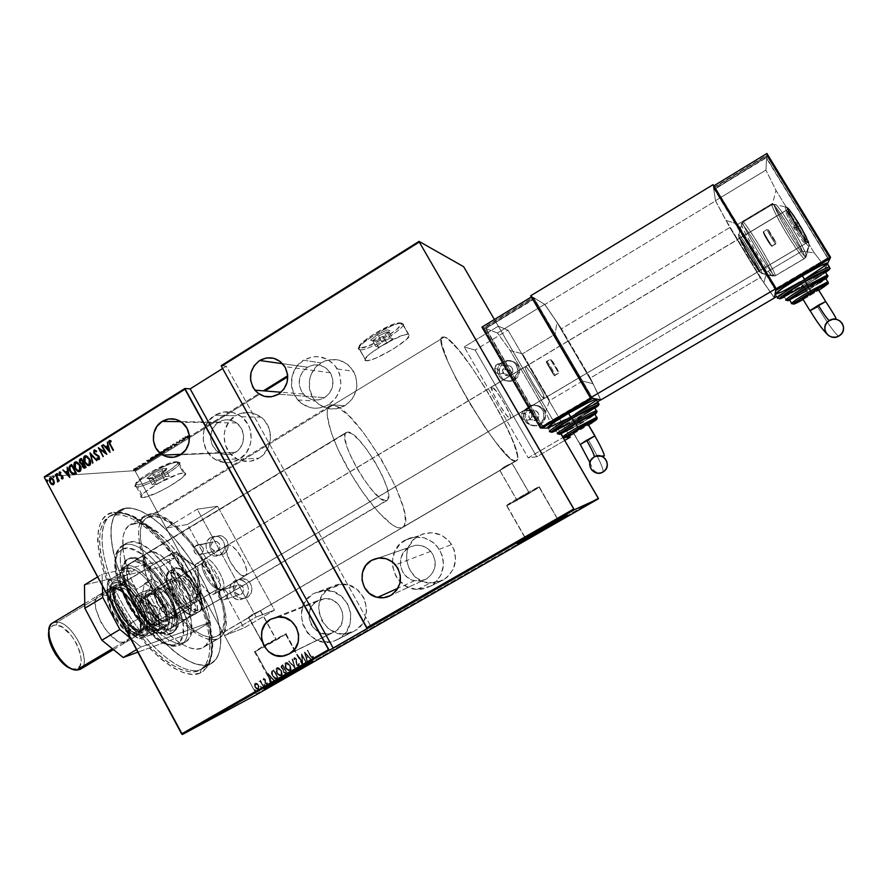 <?xml version="1.0" encoding="UTF-8"?>
<svg xmlns="http://www.w3.org/2000/svg" width="888" height="888" viewBox="0 0 888 888"><rect width="100%" height="100%" fill="white"/><g stroke="black" fill="none" stroke-linecap="round" stroke-linejoin="round"><path stroke-width="0.67" stroke-dasharray="4.44 3.33" d="M117.038 513.419L117.66 513.353C158.297 506.904 232.867 631.701 207.614 663.88L201.165 669.297L200.233 673.026L206.893 667.388C232.9 634.01 156.288 505.816 114.23 512.321L117.038 513.419L125.785 508.036C145.554 505.683 178.81 536.741 199.944 575.002C221.256 613.186 227.672 653.89 211.577 663.347L202.619 668.564C218.97 658.952 212.809 618.159 191.542 580.019C170.463 541.802 137.052 510.9 117.038 513.419L111.111 515.429C95.16 524.087 100.433 566.688 124.864 608.28C149.106 649.972 184.737 677.244 201.165 669.297L210.145 664.058C193.984 671.872 158.541 644.41 134.255 602.652C109.779 561.005 104.24 518.492 119.936 510.001L125.785 508.036L117.038 513.419L113.575 512.398L121.967 512.92L126.596 514.285L136.486 519.147L152.259 531.202L162.848 541.935L173.105 554.367L182.695 568.087L195.182 590.109L201.865 605.072L206.948 619.702L210.245 633.499L211.61 645.998L210.933 656.731L208.181 665.245L203.374 671.15L200.233 673.026L192.585 674.447L183.339 672.649L172.805 667.587L161.416 659.373L149.65 648.296L138.017 634.798L127.073 619.447L117.316 602.941L109.18 586.047L103.041 569.53L99.145 554.134L97.602 540.503L98.435 529.192L101.521 520.579L106.66 514.951L113.575 512.398C92.186 514.285 92.341 556.554 117.316 602.941C142.013 649.417 182.318 682.04 200.233 673.026L201.165 669.297C183.805 677.899 144.833 646.187 120.901 601.198C96.703 556.288 96.392 515.295 117.038 513.419M430.691 586.135L417.171 589.388C392.385 589.399 382.983 551.615 404.873 540.259L418.503 535.875C397.436 546.808 406.493 583.094 430.347 583.072L443.356 579.931L426.118 588.178L421.234 589.255L416.217 589.332L406.571 586.502L398.656 580.13L395.726 575.901L392.496 566.178L392.307 561.05L394.827 551.226L400.821 543.201L409.412 538.184L414.285 537.074L424.264 537.851L433.277 542.501L436.974 546.076L442.046 555.044L443.212 560.095L443.412 565.268L440.848 575.158L434.776 583.205L430.691 586.135L443.356 579.931L434.254 582.928L424.664 582.117L416.05 577.622L409.712 570.129L406.593 560.794L407.17 551.015L408.835 546.431L414.607 538.705L422.877 533.888L432.389 532.711L441.713 535.353L449.395 541.447L454.279 550.061L455.588 559.873L453.135 569.375L447.286 577.111L443.356 579.931C455.921 570.74 458.696 558.952 451.681 544.555C442.668 532.7 431.612 529.814 418.503 535.875L404.873 540.259C418.481 533.943 429.97 536.963 439.338 549.306C446.631 564.313 443.756 576.578 430.691 586.135M328.582 404.706C317.16 410.611 306.893 409.024 297.758 399.933C287.257 388.589 290.243 367.965 303.541 360.206L320.923 362.903C308.103 370.351 305.217 390.176 315.351 401.076C324.142 409.823 334.043 411.355 345.044 405.672L328.582 404.706L319.414 408.036L314.552 408.247L309.746 407.459L301.076 403.085L294.683 395.582L291.553 386.091L292.13 376.046L296.337 366.966L303.541 360.206L312.676 356.821L317.538 356.576L326.917 359.041L334.665 365.068L339.582 373.77L340.903 383.805L340.137 388.833L335.864 397.968L328.582 404.706L345.044 405.672L336.208 408.869L326.906 408.314L318.537 404.107L315.118 400.81L312.387 396.892L309.357 387.767L309.912 378.122L311.533 373.548L317.138 365.789L325.163 360.828L329.714 359.651L339.038 360.128L347.452 364.302L350.904 367.588L355.644 375.946L356.921 385.581L356.177 390.42L352.07 399.189L345.044 405.672C356.965 396.614 359.807 385.17 353.568 371.339C344.921 359.285 334.032 356.476 320.923 362.903L303.541 360.206C317.149 353.513 328.449 356.443 337.429 368.975C343.9 383.372 340.948 395.282 328.582 404.706M338.583 639.038L335.098 640.681C307.992 652.192 287.468 607.214 313.475 593.595L330.491 587.201C305.416 600.321 325.208 643.534 351.326 632.423L334.143 641.014L329.381 642.035L319.702 641.114L311 636.407L307.437 632.855L302.575 624.009L301.265 613.997L303.707 604.328L306.249 600.088L313.475 593.595L322.633 590.531L332.323 591.386L341.081 596.037L347.563 603.796L350.749 613.464L350.161 623.565L345.887 632.556L338.583 639.038L354.678 630.846L345.809 633.743L341.114 633.777L336.485 632.855L328.094 628.36L321.922 620.923L318.892 611.688L318.714 606.826L321.079 597.535L326.695 589.965L334.743 585.27L339.305 584.249L348.651 585.059L357.087 589.521L363.325 596.969L365.301 601.465L366.578 611.155L364.191 620.512L361.716 624.608L354.678 630.846C375.857 620.09 365.923 583.061 342.202 584.093L330.491 587.201L313.475 593.595L325.641 590.376C350.249 589.31 360.572 627.872 338.583 639.038M239.283 459.329C231.768 463.603 224.142 463.847 216.417 460.062C199.611 452.059 198.701 424.42 214.918 415.24L235.464 415.784C219.813 424.608 220.701 451.193 236.907 458.885C244.367 462.526 251.715 462.293 258.963 458.175L239.283 459.329L230.358 462.537L225.63 462.704L216.539 460.128L212.521 457.498L206.316 450.038L203.263 440.659L203.818 430.758L207.914 421.844L214.918 415.24L223.798 411.976L233.2 412.554L241.703 416.894L247.985 424.364L249.972 428.915L251.26 438.816L250.505 443.778L246.365 452.736L239.283 459.329L258.963 458.175L250.361 461.261L241.303 460.639L237.029 458.952L229.826 453.146L225.263 444.888L224.042 435.442L224.753 430.713L228.704 422.133L235.464 415.784L239.605 413.775L248.596 412.454L253.102 413.198L261.305 417.382L264.668 420.657L269.275 428.937L270.518 438.461L268.198 447.741L262.682 455.366L258.963 458.175C273.182 450.216 274.403 426.817 261.094 417.216C252.791 411.377 244.256 410.9 235.464 415.784L214.918 415.24C224.031 410.167 232.878 410.656 241.481 416.727C255.289 426.706 254.024 451.049 239.283 459.329M512.065 463.347L529.093 492.662L516.705 499.855L499.789 470.396L512.065 463.347L260.284 610.711L276.246 639.327L264.546 646.076L248.884 617.393L260.717 610.589L217.46 635.952C245.943 621.778 182.984 509.423 150.827 516.416L444.389 336.985C460.905 340.182 528.593 456.232 516.439 460.805L512.065 463.347M255.222 651.481C261.838 648.606 291.375 631.579 285.98 633.743L285.392 633.988L303.596 666.266L304.129 665.911L303.152 666.377L285.392 633.988L263.78 645.698L254.49 651.792L255.222 651.481L272.816 683.749L255.222 651.481L286.447 633.688L267.332 643.656L255.222 651.481M506.626 505.694L506.848 505.616C511.144 504.162 543.301 485.47 539.238 486.791L558.297 520.213L538.938 486.89C534.62 488.345 501.776 507.47 506.626 505.694L525.629 538.85L506.626 505.694L525.796 495.415L539.46 486.824L523.199 495.249L506.626 505.694M525.729 538.805L558.43 520.057L525.729 538.805M566.555 515.362L516.749 543.878L566.699 515.617M263.858 688.855L312.498 661.16L263.936 688.977M149.539 514.03C183.039 506.937 248.374 623.587 218.792 638.372L203.086 647.563C233.522 632.278 168.443 515.839 134.121 523.454L149.539 514.03L134.121 523.454L128.949 525.541L125.175 530.014L123.01 536.741L123.021 550.582L125.275 561.815L131.868 580.519L138.14 593.462L145.621 606.104L153.979 617.893L162.848 628.316L171.817 636.94L180.519 643.423L188.589 647.53L195.704 649.139L201.609 648.273L206.105 645.021L209.069 639.571L210.412 632.189L210.145 623.187L208.314 612.92L204.995 601.764L197.569 584.215L191.231 572.549L176.201 551.026L168.01 541.902L159.729 534.299L151.626 528.515L144.011 524.786L137.174 523.31L129.826 524.963C117.26 531.823 121.745 565.623 141.037 598.645C160.184 631.745 188.389 654.09 201.609 648.273L217.349 639.06C204.484 644.666 176.546 622.055 157.343 588.877C137.984 555.777 133.133 522.111 145.343 515.473L152.514 513.93L159.241 515.495L166.755 519.302L174.758 525.163L182.984 532.833L191.131 542.024L206.138 563.636L212.51 575.313L220.024 592.862L223.421 604.007L225.363 614.241L225.752 623.187L224.531 630.513L221.711 635.886L217.349 639.06L211.588 639.848L204.595 638.139L196.637 633.943L188.023 627.383L179.11 618.692L170.285 608.202L161.927 596.359L154.423 583.682L148.107 570.74L143.223 558.086L139.993 546.275L138.517 535.808L138.828 527.084L140.859 520.424L144.489 516.039L149.539 514.03M218.759 422.177C207.814 428.36 208.181 446.908 219.358 452.636C224.764 455.455 230.114 455.355 235.42 452.347L180.464 454.789L235.42 452.347C245.665 446.586 246.32 429.581 236.552 422.932C230.736 419.036 224.808 418.792 218.759 422.177L180.886 421.667L218.759 422.177L216.139 424.187L212.265 429.603L210.634 436.175L210.756 439.582L212.854 446.009L217.116 451.115L219.869 452.913L226.085 454.667L232.478 453.768L238.051 450.349L240.26 447.841L243.09 441.702L243.479 434.898L241.37 428.438L237.074 423.332L234.31 421.545L228.072 419.824L224.831 419.957L218.759 422.177M317.427 600.743C300.077 609.767 312.887 639.904 331.313 633.277L289.477 653.812L334.61 631.834C350.072 623.964 342.035 596.825 324.786 598.568L317.427 600.743L275.535 617.327L317.427 600.743L312.476 605.194L309.579 611.31L309.179 618.181L311.344 624.764L313.286 627.627L318.57 631.967L324.986 633.921L331.568 633.188L337.318 629.881L341.347 624.486L343.046 617.837L342.135 610.944L338.772 604.872L333.466 600.543L327.028 598.612L323.698 598.656L317.427 600.743M307.481 367.21C298.179 374.814 296.736 383.738 303.163 393.983C309.424 400.566 316.572 401.787 324.62 397.658L278.466 394.216L324.62 397.658C333.244 390.998 335.165 382.695 330.369 372.749C324.176 364.557 316.55 362.715 307.481 367.21L282.639 363.725L307.481 367.21L302.542 371.828L299.656 378.055L299.267 384.926L301.409 391.43L305.794 396.57L311.732 399.556L318.348 399.944L324.62 397.658L329.592 393.04L332.501 386.802L332.911 379.886L330.736 373.36L326.318 368.22L320.346 365.246L313.73 364.901L307.481 367.21M408.935 547.474C395.171 554.634 399.134 578.188 414.552 580.741L420.757 580.93L426.606 578.865L390.898 595.349L426.606 578.865C436.43 571.217 437.817 562.049 430.791 551.359C424.275 544.821 416.994 543.523 408.935 547.474L378.21 558.097L408.935 547.474L403.84 552.025L400.865 558.252L400.455 565.223L402.675 571.883L407.181 577.222L413.309 580.43L420.135 581.007L426.606 578.865L431.735 574.325L434.743 568.076L435.153 561.061L432.911 554.378L428.36 549.028L422.211 545.854L415.384 545.31L408.935 547.474M256.232 693.95L598.157 497.99L256.232 693.95L135.298 471.317L256.232 693.95M562.881 437.296L498.301 326.185L507.992 330.147L569.463 435.808L507.992 330.147L475.124 350.072L507.992 330.147L498.301 326.185L562.881 437.296M560.894 433.888L494.416 319.502L560.894 433.888M264.924 390.964L287.756 376.801M259.562 394.283L135.298 471.317L134.621 470.684L161.305 454.134L134.621 470.684L60.451 475.657L134.621 470.684L135.298 471.317L259.562 394.283M257.009 683.394L259.13 686.568L258.508 689.188L256.343 688.666L254.678 686.035L254.867 683.449L257.009 683.394L255.056 683.238L257.009 683.394L258.586 685.203L258.508 689.188L255.167 687.168L254.49 684.837L255.222 683.15L254.312 684.926L254.989 687.257L258.219 689.332L258.586 685.203L257.009 683.394M263.692 686.08L260.795 682.04L258.952 681.274L260.606 681.318L260.517 680.241L263.314 686.302L261.072 682.373L258.952 681.274L260.606 681.318L260.517 680.241L260.428 681.407L259.052 680.941L259.329 681.851L261.072 682.373L263.137 686.391L263.692 686.08M263.614 678.321L265.423 679.598L265.723 683.283L267.521 682.983L267.011 684.315L265.001 682.939L264.746 679.32L263.203 679.653L263.614 678.321L263.026 679.742L263.692 678.288L265.301 679.364L265.523 682.994L266.611 683.594L266.966 682.595L267.521 682.983L266.944 684.348L265.124 683.183L265.079 680.153L264.047 679.02L263.747 679.997L263.026 679.742L263.747 679.997L264.014 679.031L264.902 679.553L264.946 683.272L266.777 684.437L267.521 682.983L266.788 682.683L266.456 683.682L265.346 683.083L265.301 679.364L263.614 678.321M276.845 678.532L274.259 678.21L271.673 674.081L271.717 671.35L273.859 669.741L278.222 677.744L276.612 678.654L272.461 675.935L271.717 671.35L273.859 669.741L278.222 677.744L273.859 669.741L271.55 671.439L272.294 676.012L276.845 678.532M287.057 672.682L285.081 673.515L283.439 672.26L282.983 669.341L281.096 666.411L282.673 664.668L287.057 672.682L282.673 664.668L287.057 672.682L285.736 673.426L283.217 671.894L282.983 669.341L281.552 667.92L281.84 665.156L282.673 664.668L281.674 665.234L281.385 668.009L282.983 669.341L283.05 671.972L285.57 673.515L287.057 672.682M295.138 668.042L288.722 661.194L294.239 666.522L292.674 658.918L295.138 668.042L292.674 658.918L295.138 668.042L288.722 661.194L294.239 666.522L292.674 658.918L292.085 659.24L294.239 666.522L289.144 660.95L288.567 661.271L295.138 668.042M305.65 662.004L302.186 655.699L302.653 663.725L298.257 655.71L302.109 661.804L301.631 653.768L306.038 661.782L305.494 662.093L306.038 661.782L302.186 655.699L302.741 663.68L298.257 655.71L302.109 661.804L301.631 653.768L306.038 661.782L301.631 653.768L302.109 661.804L298.646 655.488L298.102 655.788L302.497 663.813L302.031 655.777L305.65 662.004M310.656 655.599L312.11 657.353L312.909 656.088L313.486 656.565L312.909 658.119L311.644 657.853L307.337 650.482L310.5 655.677L307.725 650.26L310.656 655.599L312.376 657.331L312.909 656.088L313.486 656.565L312.809 658.163L310.312 655.899L307.725 650.26L307.181 650.56L310.156 655.988L312.654 658.241L313.486 656.565L312.754 656.165L312.232 657.409L310.656 655.599M304.628 652.036L310.966 658.952L308.513 656.976L306.638 658.064L307.004 661.227L304.373 652.169L310.966 658.952L308.513 656.976L306.638 658.064L307.004 661.227L304.373 652.169L306.848 661.316L307.426 660.994L306.482 658.141L308.513 656.976L310.389 659.273L310.966 658.952L304.628 652.036M299.012 666.089L297.591 665.834L296.381 664.268L295.97 658.952L294.805 658.519L294.605 659.973L293.917 658.585L295.016 657.586L296.47 658.918L296.703 663.758L297.613 665.168L298.657 665.19L298.801 663.369L299.4 663.558L298.856 666.167L299.4 663.558L298.912 666.133L296.559 664.635L296.07 659.107L294.971 658.419L294.605 659.973L293.972 659.684L294.505 657.608L296.47 658.918L296.947 664.402L298.479 665.301L298.801 663.369L299.4 663.558L298.634 663.458L298.324 665.39L296.781 664.49L296.47 658.918L294.228 657.742L293.817 659.762L294.605 659.973L294.883 658.463L296.07 659.107L296.403 664.724L299.012 666.089M290.365 665.556L291.175 669.918L290.332 671.062L288.933 671.195L285.725 668.176L284.893 663.769L285.758 662.626L287.168 662.515L289.965 664.912L285.781 662.615L290.365 665.556L290.332 671.062L285.725 668.176L285.758 662.626L285.559 668.253L290.01 671.228L290.365 665.556M281.529 670.64L282.34 674.991L281.496 676.134L280.097 676.268L276.901 673.237L276.068 668.853L276.934 667.698L278.333 667.598L281.13 669.985L276.945 667.698L281.529 670.64L281.496 676.134L276.901 673.237L276.934 667.698L276.734 673.326L281.174 676.301L281.529 670.64M267.832 673.204L274.103 680.108L271.684 678.132L269.819 679.198L270.185 682.35L267.665 673.293L274.103 680.108L271.684 678.132L269.819 679.198L270.185 682.35L267.577 673.348L270.019 682.439L270.607 682.117L269.652 679.287L271.517 678.221L273.526 680.43L274.103 680.108L267.832 673.204M264.813 684.692L264.802 685.58L264.002 685.025L264.302 684.215L264.802 685.58L264.069 684.248L263.88 685.225L264.802 685.58L264.813 684.692M261.294 686.713L261.272 687.601L260.428 686.935L260.772 686.246L261.272 687.601L260.55 686.269L260.351 687.245L261.272 687.601L261.294 686.713M255.578 689.998L255.333 690.908L254.69 689.732L255.578 689.998L254.656 689.643L255.578 689.998L255.555 690.875L254.656 689.643L254.645 690.52L255.389 690.975L255.578 689.998M226.285 366.211L222.611 368.509L226.285 366.211L221.29 365.601L226.285 366.211L371.006 626.551L226.285 366.211M44.411 476.723L60.451 475.657L44.411 476.723M161.316 454.134L258.719 393.728L161.316 454.134M263.381 390.842L287.712 375.746M135.842 467.932L137.618 468.054L134.465 469.574L133.4 469.508L134.166 468.72L137.573 467.621L133.933 469.663L133.4 469.452L134.166 468.72L133.4 469.452L134.299 470.141L133.378 470.551L133.933 469.663L137.218 468.986L137.818 468.054L137.24 467.599L135.842 467.932M141.991 465.401L137.773 466.533L139.305 465.567L142.235 465.845L139.305 465.567L141.991 465.401L137.773 466.533L139.305 465.567L139.571 466.211L138.051 466.322L138.017 466.977L139.716 465.789L141.869 466.078L141.991 465.401M142.313 463.669L145.732 462.914L143.767 464.036L143.512 463.347L142.08 463.836L142.091 464.613L142.313 463.669L144.111 463.181L142.091 464.613L142.657 463.647L143.834 463.847L143.534 463.358L143.656 464.113L143.59 463.403L145.732 462.914L143.412 463.669L143.723 464.524L145.976 463.347L145.232 463.081L144.1 464.291L144.111 463.181L142.313 463.669M154.69 457.531L149.972 458.774L152.403 456.876L156.022 456.71L154.934 457.975L156.266 457.154L150.239 458.952L152.403 456.876L156.266 457.154L152.403 456.876L150.305 458.252L150.483 459.396L154.69 457.531M164.546 451.426L161.683 452.902L159.385 452.702L160.972 451.559L164.546 451.426L160.972 451.559L164.546 451.426L161.028 453.013L159.518 452.836L160.162 452.059L161.216 452.003L160.162 452.059L159.762 453.28L160.961 452.525L161.272 453.457L164.546 451.426M172.339 446.586L166.855 447.907L171.617 446.631L170.685 445.532L172.583 447.03L170.685 445.532L172.25 446.642L166.855 447.907L171.617 446.631L170.685 445.532L170.518 446.231L171.861 447.075L167.266 447.652L167.099 448.351L172.339 446.586M182.495 440.293L179.764 440.337L179.598 442.08L176.113 442.157L179.243 441.869L179.398 440.126L182.861 440.06L182.739 440.737L182.861 440.06L179.764 440.337L179.598 442.08L176.113 442.157L179.243 441.869L179.398 440.126L182.861 440.06L179.321 440.171L179.487 442.313L176.113 442.157L179.842 442.524L179.764 440.337L182.495 440.293M187.601 436.419L190.121 435.364L188.056 436.596L184.937 436.685L187.845 436.863L185.315 436.452L190.121 435.364L184.937 436.685L187.501 437.096L190.365 435.808L187.601 436.419M182.306 438.317L187.623 437.107L185.514 437.74L183.794 439.482L182.218 438.372L187.623 437.107L185.514 437.74L183.794 439.482L182.218 438.372L184.038 439.926L183.694 438.872L185.514 437.74L187.868 437.551L182.306 438.317M176.068 444.322L173.826 445.11L173.66 444.022L171.839 445.055L174.081 443.778L174.092 444.833L174.836 444.755L176.601 443.545L176.312 444.766L176.601 443.545L173.904 445.11L173.937 444.011L172.372 444.433L174.381 443.778L174.27 444.877L176.601 443.545L174.514 445.321L174.226 443.767L172.372 444.433L172.094 445.554L173.837 444L174.148 445.554L176.068 444.322M168.087 448.196L168.709 448.629L167.044 449.894L162.981 450.871L164.302 449.439L167.388 448.285L168.32 448.64L163.991 449.628L168.087 448.196L167.688 449.528L163.17 450.938L163.991 449.628L163.414 451.382L167.932 449.972L168.72 448.662L168.087 448.196M159.529 453.502L160.018 454.156L158.175 455.344L154.334 456.032L159.196 453.535L159.762 453.946L155.411 454.956L159.529 453.502L159.163 454.811L154.601 456.243L155.411 454.956L154.845 456.687L159.396 455.255L160.184 453.979L159.529 453.502M146.553 460.506L152.048 459.174L148.085 460.961L148.263 461.516L146.464 460.561L152.048 459.174L148.085 460.961L148.263 461.516L146.464 460.561L148.507 461.96L148.085 460.961L152.292 459.618L146.553 460.506M143.112 464.568L142.546 465.456L143.112 464.568M139.705 466.677L139.138 467.576L139.705 466.677M210.145 664.058L202.841 665.334L193.973 663.491L183.86 658.474L172.905 650.427L161.561 639.626L150.338 626.484L134.843 603.662L122.355 579.187L116.339 563.203L112.454 548.296L110.845 535.12L111.511 524.186L114.363 515.884L119.203 510.467L125.785 508.036L133.799 508.591L142.901 512.01L152.736 518.07L162.948 526.506L173.193 536.985L187.89 555.666L196.781 569.497L204.617 583.904L213.853 605.616L218.015 619.469L220.368 632.256L220.801 643.534L219.236 652.858L215.662 659.817L210.145 664.058M150.827 516.416L145.987 518.359L142.513 522.599L140.57 529.015L140.293 537.407L141.725 547.474L144.833 558.807L149.517 570.951L155.589 583.383L162.793 595.548L170.807 606.915L179.276 616.982L187.834 625.341L196.104 631.657L203.752 635.697L210.478 637.362L216.039 636.629L220.235 633.599L222.966 628.449L224.153 621.422L223.787 612.82L221.933 602.974L218.67 592.252L211.433 575.346L205.294 564.091L190.842 543.29L175.08 527.061L167.366 521.434L160.151 517.782L153.691 516.305L146.853 517.782C135.109 524.186 139.782 556.521 158.353 588.311C176.779 620.168 203.618 641.957 216.039 636.629L248.884 617.393L252.07 614.618L260.284 610.711L499.789 470.396L504.573 466.655L515.828 461.005C504.129 467.221 428.338 339.027 442.49 337.04L444.389 336.985L150.827 516.416M515.828 461.005L512.864 460.095L508.547 456.743L496.492 443.156L485.381 427.905L469.808 403.496L455.855 378.321L447.918 361.583L442.046 345.066L441.347 340.004L442.157 337.296L444.389 336.985L447.929 339.027L458.23 349.495L471.406 366.844L485.592 388.533L498.923 411.632L509.601 433.067L516.117 449.894L517.438 455.744L517.36 459.518L516.772 460.55L402.553 527.516C421.101 519.191 355.233 404.528 332.589 405.317L444.389 336.985C460.905 340.182 528.593 456.232 516.439 460.805L515.828 461.005C504.129 467.221 428.338 339.027 442.49 337.04L444.389 336.985L332.589 405.317L329.87 405.894C322.255 409.734 331.268 440.504 350.538 473.204C369.708 505.938 393.373 530.746 401.62 527.905L515.828 461.005L512.864 460.095L508.547 456.743L496.492 443.156L485.381 427.905L469.808 403.496L455.855 378.321L447.918 361.583L442.046 345.066L441.347 340.004L442.157 337.296L444.389 336.985L447.929 339.027L458.23 349.495L471.406 366.844L489.077 394.294L501.909 417.26L513.464 442.235L517.438 455.744L517.36 459.518L515.828 461.005M185.559 436.896L188.589 436.796L190.365 435.808L188.3 437.04L185.559 436.896M182.462 438.816L187.868 437.551L185.758 438.184L184.038 439.926L182.462 438.816M183.783 439.205L185.215 438.317L183.172 438.783L183.783 439.205L182.928 438.339L183.783 439.205L184.97 437.873L183.783 439.205M184.97 437.873L182.928 438.339L184.97 437.873M183.106 440.504L179.642 440.57L179.487 442.313L176.357 442.601L179.842 442.524L180.009 440.781L183.106 440.504M176.845 443.989L175.003 445.365L173.904 445.51L174.081 444.444L172.094 445.554L173.737 444.355L174.758 444.311L174.57 445.321L176.845 443.989M170.929 445.976L171.861 447.075L167.099 448.351L172.494 447.086L170.929 445.976M164.236 450.072L168.998 448.895L164.746 451.282L163.148 451.171L164.236 450.072M164.213 451.182L168.443 448.984L165.113 449.772L163.714 450.827L164.213 451.182L164.336 449.628L163.647 450.716L164.213 451.182L167.577 449.972L164.213 451.182M167.344 449.528L167.71 448.429L168.265 448.895L167.577 449.972L167.932 448.429L164.336 449.628L167.954 448.873L166.855 448.562L163.436 450.582L167.344 449.528M161.216 452.003L164.78 451.859L161.361 453.457L159.629 453.146L161.216 452.003M162.471 452.314L161.705 453.224L164.047 452.103L162.471 452.314L162.482 451.715L161.494 452.358L162.471 452.314M160.695 452.536L162.36 452.17L160.695 452.536L160.972 451.77L159.973 452.614L160.695 452.536M160.095 452.625L162.36 452.17L160.972 451.77L162.36 452.17L160.972 451.77L160.095 452.625M161.494 452.358L161.638 453.224L161.494 452.358L163.503 452.447L161.638 453.224L164.047 452.103L161.494 452.358M155.655 455.4L160.451 454.19L156.432 456.521L154.645 456.599L155.655 455.4M155.666 456.488L159.896 454.279L156.699 455.011L155.156 456.132L155.666 456.488L155.766 454.945L155.078 456.021L155.666 456.488L159.052 455.267L155.666 456.488M158.808 454.823L159.152 453.735L159.729 454.201L159.052 455.267L159.696 453.946L159.152 453.735L156.011 455.4L159.396 454.179L158.297 453.879L154.878 455.899L158.808 454.823M156.266 457.154L152.536 459.107L150.216 459.218L152.647 457.32L156.266 457.154M152.647 457.531L150.827 458.819L151.349 459.185L155.522 457.398L152.647 457.531M152.103 457.276L150.871 458.097L152.348 457.72L150.871 458.097L151.349 459.185L150.871 458.097L150.771 458.73L153.702 458.474L151.349 459.185L155.522 457.398L152.103 457.276M146.698 461.005L152.292 459.618L148.329 461.405L148.507 461.96L146.698 461.005M148.141 461.305L149.573 460.428L147.452 460.939L148.141 461.305L147.208 460.495L148.141 461.305L149.328 459.984L148.141 461.305M149.328 459.984L147.208 460.495L149.328 459.984M142.091 464.613L145.976 463.347L142.091 464.613M142.679 465.257L143.468 465.046L142.679 465.257M139.538 466.011L142.235 465.845L138.017 466.977L139.538 466.011M139.272 467.366L140.06 467.155L139.272 467.366M134.41 469.164L137.984 468.165L135.032 469.941L133.666 470.007L134.41 469.164M134.543 469.874L137.474 468.331L135.109 468.931L134.543 469.874L134.51 468.698L134.543 469.874L136.885 469.008L134.543 469.874M136.652 468.564L136.874 467.832L136.885 469.008L136.874 467.832L134.743 469.142L137.118 468.276L136.097 467.987L133.91 469.297L136.652 468.564M133.511 470.351L134.432 470.54L133.511 470.351L133.622 470.995L133.511 470.351M134.132 470.307L133.7 470.995L134.132 470.307M133.755 470.795L134.543 470.573L133.755 470.795M272.294 684.049L303.152 666.377L272.294 684.049M516.705 499.855L529.181 492.674L516.705 499.855L529.093 492.662L512.121 463.181L504.573 466.655L499.789 470.396L516.705 499.855M264.546 646.076L276.423 639.305L264.291 646.187L276.013 639.427L260.284 610.711L252.07 614.618L248.385 617.426L264.546 646.076M250.172 695.737L249.883 695.204L252.225 693.961L252.07 694.727L251.792 694.216L249.406 695.482L249.683 695.992L248.795 695.792L249.639 695.981L249.35 695.459L250.993 694.527L251.282 695.06L250.993 694.527L251.282 695.06L250.993 694.538L250.349 695.582L249.395 695.471L250.172 695.737M252.225 693.961L248.762 695.804L252.225 693.961M249.006 696.492L248.729 695.97L248.895 696.547L248.618 696.037L242.857 699.189L243.146 699.711L243.334 698.912L243.623 699.444L243.334 698.912L247.597 697.158L247.364 696.592L249.006 696.492M248.618 696.037L242.857 699.189L248.618 696.037M245.776 697.568L248.252 696.847L247.463 696.603L245.776 697.568L246.065 698.09L245.776 697.568M241.603 700.599L241.314 700.066L242.047 700.343L241.758 699.811L245.332 697.913L245.532 698.49L245.243 697.968L239.116 701.365L239.394 701.886L239.116 701.365L241.947 699.855L242.235 700.377L241.947 699.855L241.791 700.61L241.514 700.099L237.906 702.02L238.195 702.552L237.906 702.02L238.295 702.497L238.006 701.964L244.133 698.567L244.411 699.078L244.133 698.567L241.314 700.066L241.603 700.599M241.758 699.811L237.906 702.02L241.758 699.811M233.833 705.05L233.544 704.517L235.864 703.218L236.153 703.751L235.864 703.218L235.908 703.884L235.62 703.374L233.91 704.328L233.833 705.094L233.544 704.561L234.365 704.795L234.077 704.273L235.564 703.44L235.853 703.962L235.564 703.44L237.163 703.229L237.718 702.253L237.995 702.774L237.906 702.153L237.629 703.007L237.351 702.497L235.431 703.574L235.72 704.095L235.431 703.574L235.908 703.973L235.62 703.451L237.029 702.663L237.318 703.185L237.396 702.441L236.774 703.451L235.464 703.507L235.742 704.029L235.464 703.507L233.366 705.316L232.889 704.928L233.833 705.05M235.864 703.218L232.8 704.972L235.864 703.218M229.637 707.459L229.359 706.926L235.198 703.729L234.998 704.517L234.721 704.006L230.014 706.582L231.491 706.537L231.202 706.015L230.991 706.77L229.248 706.992L229.637 707.459M235.198 703.729L229.248 706.992L235.198 703.729M228.516 708.169L228.682 707.414L227.872 708.602L227.594 708.091L223.01 710.644L223.299 711.166L222.544 710.888L228.227 707.647L228.516 708.169M227.594 708.091L222.355 710.977L227.594 708.091M223.454 710.389L228.316 707.636L223.454 710.389L227.195 708.302L227.483 708.824L228.149 707.714L223.077 710.589L223.732 710.911L223.454 710.389M220.446 712.72L220.169 712.198L223.887 710.211L223.21 711.266L222.932 710.755L220.735 712.631L220.468 712.132L220.513 712.753L220.235 712.231L218.282 713.319L218.559 713.819L218.037 713.453L219.103 713.497L220.169 712.198L220.446 712.72M223.887 710.211L217.937 713.486L223.887 710.211M221.212 711.665L218.526 713.164L221.501 711.499L221.778 712.01L221.501 711.499L218.592 713.142L221.212 711.665L221.489 712.198L221.212 711.665M222.477 711.01L220.712 711.987L223.077 710.666L222.477 711.01L223.354 711.188L223.077 710.666L220.768 711.954L222.477 711.01L222.766 711.532L222.477 711.01M218.492 713.919L218.692 713.142L217.893 714.318L217.616 713.808L213.009 716.372L213.298 716.905L212.51 716.638L218.204 713.397L218.492 713.919M217.616 713.808L212.321 716.716L217.616 713.808M213.442 716.128L218.315 713.375L213.442 716.128L217.216 714.03L217.493 714.551L218.159 713.441L213.053 716.327L213.731 716.649L213.442 716.128M208.858 719.369L208.569 718.847L210.134 717.948L210.423 718.481L210.134 717.948L213.919 715.928L214.197 716.45L213.919 715.928L213.187 717.027L212.909 716.505L211.178 717.493L211.455 718.004L211.178 717.493L207.859 719.324L208.147 719.846L207.326 719.613L208.569 718.847L208.858 719.369M210.134 717.948L213.919 715.928L210.134 717.948M213.098 716.383L207.748 719.358L213.098 716.383L207.881 719.291L213.098 716.383L213.375 716.894L213.098 716.383M207.392 720.357L207.115 719.835L207.281 720.412L207.004 719.89L200.999 723.187L201.287 723.709L200.999 723.187L201.754 723.443L201.476 722.921L203.408 721.855L203.685 722.377L203.408 721.855L205.517 720.645L205.783 721.145L204.984 720.901L205.261 721.433L205.461 720.634L205.739 721.156L205.461 720.634L207.115 719.835L207.392 720.357M207.004 719.89L200.999 723.187L207.004 719.89M204.018 721.522L206.593 720.745L205.683 720.568L204.296 722.033L204.018 721.522M200.355 724.319L198.712 724.597L198.99 725.119L199.989 723.853L198.968 725.096L197.613 725.174L197.891 725.696L196.792 725.618L197.558 725.851L197.28 725.318L198.734 724.497L198.979 725.052L198.701 724.53L197.913 725.64L197.325 725.318L197.702 725.796L197.425 725.274L198.102 725.574L197.813 725.052L198.956 725.096L198.679 724.575L200 724.519L200.51 723.565L200.355 724.319M198.712 724.597L196.714 725.651L198.712 724.597M195.815 726.861L195.615 726.295L195.693 726.928L194.583 726.872L195.815 726.861M195.427 726.406L194.55 726.884L195.427 726.406M193.906 727.938L193.628 727.416L196.481 725.896L196.759 726.417L196.481 725.896L196.326 726.65L195.116 726.673L195.404 727.194L194.594 726.972L194.883 727.494L195.071 726.662L194.428 727.661L193.196 727.661L193.906 727.938M196.481 725.896L193.196 727.661L196.481 725.896M191.808 729.159L191.608 728.593L190.931 729.647L190.576 729.17L191.808 729.159M191.419 728.704L190.554 729.181L191.419 728.704M191.83 729.215L191.553 728.693L190.887 729.781L190.598 729.259L188.711 730.336L188.989 730.846L188.711 730.336L186.802 731.368L187.912 731.379L187.623 730.857L191.053 728.948L191.331 729.47L191.553 728.693L191.83 729.215M190.598 729.259L186.658 731.435L190.598 729.248M187.601 730.924L190.421 729.303L187.601 730.924L190.254 729.448L190.532 729.969L190.909 729.048L187.324 731.079L187.868 731.423L187.601 730.924M185.326 732.878L185.126 732.311L184.449 733.366L184.094 732.889L185.326 732.878M184.937 732.422L184.06 732.9L184.937 732.422M110.267 444.222L113.309 450.405L110.267 444.222M109.868 440.426L111.244 440.848L111.355 441.691L111.244 440.848L109.712 440.459M110.156 441.425L110.523 444.222L109.712 442.313L110.256 441.414M103.596 444.566L105.994 446.897L103.596 444.566M107.415 442.18L110.345 452.258L107.415 442.18M106.704 447.674L108.325 446.653L106.704 447.674L109.368 450.582L106.704 447.674M102.053 445.543L106.982 454.367L102.053 445.543M100 449.35L103.374 456.621L100 449.35M98.612 447.841L105.617 452.68L98.612 447.841M94.716 449.939L96.859 451.104L96.681 451.803L96.859 451.104L94.716 449.939M94.994 450.915L94.428 453.102L99.423 456.621L99.112 459.54L99.811 458.841L99.589 456.965L94.816 453.313L94.406 451.703L95.072 450.904M97.38 458.108L98.513 458.563L97.38 458.108M90.088 452.891L97.258 460.45L96.537 460.75L97.258 460.45L90.088 452.891M91.22 454.634L92.94 463.148L91.22 454.634M89.621 459.074L89.888 459.063C91.275 461.305 91.298 463.392 89.943 465.334L88.9 465.634L90.509 464.757L90.965 462.715L89.621 459.074M85.648 455.744L86.869 455.977L89.888 459.063L87.801 456.532L85.648 455.744M86.003 456.698L85.104 456.932L85.026 462.015L88.578 464.657L86.491 463.636L84.737 460.739L84.715 457.675L86.291 456.687M81.263 458.43L86.314 467.299L85.026 468.065L86.314 467.299L81.263 458.43M81.874 463.525L80.164 461.372L81.607 459.596L80.475 462.448L81.874 463.525M84.327 467.199L82.817 465.345L83.872 463.802L83.128 466.322L84.138 467.21M79.964 465.123L80.231 465.112C81.618 467.354 81.641 469.441 80.286 471.373L79.265 471.672L80.852 470.795L81.308 468.753L79.964 465.123M75.98 461.804L77.145 461.993L80.231 465.112L78.155 462.581L75.58 461.893M76.346 462.748L75.458 462.981L75.38 468.065L78.932 470.696L76.845 469.674L75.103 466.777L75.08 463.725L76.645 462.737M71.695 464.591L76.668 473.326L74.437 474.525L76.668 473.326L71.695 464.591M74.004 473.559L71.573 472.361L69.941 469.097L70.13 467.088L71.972 465.634L70.13 467.088L70.674 471.006L73.782 473.582M63.403 469.785L65.779 472.094L63.403 469.785M67.177 467.421L70.085 477.444L67.177 467.421M66.489 472.871L68.087 471.861L66.489 472.871L69.12 475.768L66.489 472.871M62.282 478.843L63.248 478.621L63.303 477.111L62.349 475.646L59.618 474.314L60.118 472.782L59.896 474.292L63.048 476.545L62.593 478.921M59.851 471.939L61.083 473.071L59.851 471.939M57.676 474.059L57.809 475.091L57.676 474.059M55.778 474.414L59.108 481.13L55.778 474.414M58.597 480.175L57.853 481.895L58.597 480.175M53.613 477.389L54.257 476.978L53.591 475.957L53.791 477.478M54.39 482.65L53.091 484.781L54.257 484.204L54.39 482.65M50.805 477.666L53.935 480.031L54.668 482.628L53.269 479.021L50.538 477.744M53.025 483.916L51.437 483.216L50.25 481.241L50.172 479.387L51.548 478.521M51.082 478.51L50.427 478.688L50.327 482.129L52.825 483.927M47.597 480.386L47.741 481.407L47.597 480.386M307.57 650.338L311.433 657.131L312.343 657.342L312.754 656.165L313.331 656.643L312.842 658.141L310.933 657.287L307.57 650.338M304.373 652.169L310.811 659.04L308.358 657.065L306.482 658.141L306.848 661.316L304.373 652.169M306.227 657.209L307.714 656.354L305.272 653.69L306.227 657.209L305.428 653.612L306.227 657.209L307.87 656.265L306.227 657.209M307.87 656.265L305.272 653.69L307.87 656.265L305.428 653.612L306.382 657.12L307.87 656.265M305.883 661.871L301.476 653.846L301.953 661.882L298.102 655.788L302.497 663.813L302.031 655.777L305.883 661.871M299.234 663.647L298.99 666.078L296.847 665.378L295.937 663.158L296.037 659.473L294.894 658.474L294.45 660.05L293.817 659.762L294.017 657.908L295.449 657.964L296.47 659.329L297.08 664.912L298.401 665.345L298.634 663.458L299.234 663.647M292.507 658.996L294.083 666.611L288.567 661.271L294.883 668.176L292.507 658.996M285.592 662.703L288.001 663.081L290.198 665.645L291.142 669.263L290.165 671.15L288.089 670.995L285.559 668.253L284.604 664.601L285.592 662.703M285.947 668.031L288.589 670.451L290.509 669.108L289.654 665.589L287.168 663.436L285.326 664.479L285.67 667.476L286.191 663.458L285.947 668.031L289.899 670.24L285.947 668.031M289.899 670.24L289.976 665.778L289.732 670.318L290.709 668.72L289.976 665.778L286.025 663.536L289.976 665.778L287.046 663.292L285.847 663.736L285.359 665.079L286.791 668.986L288.345 670.24L289.899 670.24M282.506 664.757L286.891 672.76L285.514 673.537L283.272 672.349L282.817 669.43L281.074 667.277L281.108 665.734L282.506 664.757M284.171 669.33L283.239 671.295L284.926 672.727L286.058 672.16L284.593 669.097L283.416 669.885L284.171 669.33M282.051 666.1L282.04 668.187L283.982 668.364L282.573 665.8L282.051 666.1L282.739 665.711L281.785 667.798L282.051 666.1M281.94 667.721L283.883 668.431L281.94 667.721L283.061 668.664L284.138 668.275L282.739 665.711L284.138 668.275L282.739 665.711L281.729 666.566L281.94 667.721M283.583 669.807L283.439 671.761L283.583 669.807L283.605 671.672L285.647 672.405L283.439 671.761L284.782 672.66L286.225 672.072L285.492 672.482L286.225 672.072L284.593 669.097L286.225 672.072L284.593 669.097L283.583 669.807M276.767 667.787L279.165 668.165L281.363 670.718L282.295 674.347L281.329 676.223L279.254 676.068L276.734 673.326L275.779 669.674L276.767 667.787M277.123 673.104L279.509 675.457L281.596 674.469L280.974 670.94L278.344 668.509L276.501 669.552L276.845 672.549L277.367 668.531L277.123 673.104L281.063 675.302L277.123 673.104M281.063 675.302L281.141 670.851L280.897 675.391L281.862 673.792L281.141 670.851L277.2 668.62L281.141 670.851L278.21 668.375L277.023 668.808L276.545 670.151L277.966 674.048L279.509 675.302L281.063 675.302M278.055 677.833L275.358 678.932L273.082 677.255L271.306 673.182L272.105 670.806L273.693 669.83L278.055 677.833M273.759 670.862L272.072 672.272L272.094 674.436L273.748 677.278L275.691 677.988L277.234 677.222L273.759 670.862L277.389 677.144L273.759 670.862M273.615 670.962L272.183 672.061L273.615 670.962L272.361 671.983L272.672 675.801L272.361 671.983L272.838 675.713L275.491 677.966L272.672 675.801L274.636 677.733L276.157 677.81L277.389 677.144L276.712 677.522L277.389 677.144L273.615 670.962M267.577 673.348L273.937 680.197L271.517 678.221L269.652 679.287L270.019 682.439L267.577 673.348M269.397 678.354L270.873 677.511L268.465 674.858L269.397 678.354L268.631 674.78L269.397 678.354L271.04 677.422L269.397 678.354M271.04 677.422L268.465 674.858L271.04 677.422L268.631 674.78L269.564 678.265L271.04 677.422M263.026 679.742L263.558 678.354L264.824 678.987L265.279 682.928L266.134 683.727L266.788 682.683L267.355 683.072L266.988 684.293L264.946 683.272L264.569 679.409L263.026 679.742M263.903 684.337L264.624 685.669L263.903 684.337M260.351 680.33L263.137 686.391L260.617 682.128L258.774 681.362L260.428 681.407L260.351 680.33M260.373 686.357L261.094 687.689L260.373 686.357M255.056 683.238L256.632 683.349L258.419 685.292L259.085 687.656L258.33 689.277L256.643 689.11L254.989 687.257L254.312 684.926L255.056 683.238M255.367 687.046L257.176 688.666L258.441 687.945L258.042 685.514L256.221 683.86L254.956 684.593L255.189 686.657L255.611 683.86L255.367 687.046L258.119 688.466L255.367 687.046M258.119 688.466L258.208 685.425L257.942 688.566L258.708 687.023L258.208 685.425L255.444 683.949L258.108 685.236L255.988 683.738L255.045 685.336L256.299 687.956L258.119 688.466M254.656 689.643L255.389 690.975L254.656 689.643M180.73 644.744L177.145 643.667C202.508 631.69 148.829 537.995 122.921 548.773L123.765 545.066C150.916 533.977 207.137 632.09 180.73 644.744L180.863 644.666C206.948 631.657 150.816 533.999 123.765 545.066L128.161 542.39C155.012 531.446 211.2 629.159 185.315 642.057L185.17 642.135C174.825 648.362 151.593 631.124 135.653 604.217C119.58 577.389 115.673 549.05 126.274 543.245L121.867 545.931C111.189 551.792 115.007 580.153 131.069 606.959C146.997 633.843 170.296 651.026 180.73 644.744L176.335 646.009C151.127 651.204 101.765 568.609 118.493 549.217L123.765 545.066L122.921 548.773L130.281 548.695L139.15 552.614L148.773 560.106L161.438 574.469L172.35 591.93L178.455 605.605L182.917 622.621L183.083 633.122L180.431 640.659L177.145 643.667L172.749 644.877L167.41 644.211L161.316 641.635L154.701 637.229L140.992 623.631L128.56 605.549L119.525 586.002L115.906 572.383L115.318 561.038L117.76 552.969L122.921 548.773L117.893 552.758C101.998 571.35 148.84 649.727 172.938 644.866L177.145 643.667L180.73 644.744M186.769 618.88C170.807 629.692 129.87 560.528 147.63 552.769L131.069 562.803C112.809 570.862 153.624 639.848 170.096 628.737L186.769 618.88L183.749 619.602L180.064 619.003L171.317 613.93L161.894 604.362L153.302 591.785L148.274 581.596L144.311 568.797L144.011 558.741L145.244 555.244L147.33 552.958L151.837 551.903L155.589 552.813L161.96 556.454L168.742 562.493L175.38 570.429L181.352 579.609L188.567 595.637L190.953 607.081L189.854 615.44L186.769 618.88L170.096 628.737L172.439 626.706L173.937 623.498L174.559 619.258L173.837 611.355L169.93 598.978L161.261 583.105L150.205 570.04L141.27 563.625L137.229 562.137L133.677 561.926L130.758 562.992L128.594 565.334L126.895 573.47L128.938 585.17L134.454 598.601L140.382 608.502L147.23 617.227L156.721 625.696L165.19 629.403L170.374 628.582C187.956 620.046 149.894 554.179 132.134 562.293L148.662 552.281C165.934 544.466 204.118 610.478 187.046 618.725L186.769 618.88M172.472 632.9C154.046 645.609 107.925 567.787 128.505 558.741L127.406 559.407C106.782 568.486 152.891 646.286 171.362 633.555L173.993 631.246L175.669 627.616L176.057 617.105L172.561 603.64L165.767 589.199L156.643 575.801L143.912 563.369L134.421 558.674L130.414 558.408L127.117 559.595L124.664 562.204L123.166 566.167L123.31 577.544L127.628 592.007L135.487 607.226L145.61 620.69L156.31 630.214L161.327 633.011L165.856 634.343L171.628 633.41C191.397 623.731 148.773 549.861 128.671 558.818L129.77 558.152C149.839 549.217 192.463 623.11 172.738 632.755L166.977 633.677L162.448 632.345L157.431 629.548L146.742 620.024L136.619 606.548L128.76 591.319L124.431 576.867L124.276 565.49L125.763 561.538L128.216 558.929L131.513 557.742L135.52 558.019L144.988 562.715L157.72 575.158L166.844 588.555L173.637 602.996L177.145 616.461L176.768 626.972L175.091 630.591L172.472 632.9M112.621 515.218L123.587 508.469C142.424 503.552 176.346 533.61 198.368 572.227C220.601 610.733 227.994 652.835 212.043 663.059L200.855 669.574C217.138 659.151 210.056 616.949 187.879 578.499C165.901 539.937 131.779 510.089 112.621 515.218L108.902 516.783C92.618 525.585 98.357 569.486 123.61 611.51C148.662 653.657 184.748 679.775 200.377 669.863L211.577 663.347C196.27 673.071 160.439 646.719 135.342 604.495C110.045 562.382 103.963 518.603 119.936 510.001L123.587 508.469L109.313 516.55L103.996 521.478L100.622 529.304L99.412 539.815L100.477 552.636L103.829 567.277L109.391 583.127L116.916 599.478L126.096 615.584L136.519 630.713L147.686 644.189L159.096 655.411L170.241 663.947L180.641 669.474L189.888 671.85L193.961 671.861L200.855 669.574L205.905 664.39L208.991 656.598L210.045 646.586L209.113 634.754L206.271 621.556L201.654 607.47L195.449 592.962L187.879 578.499L179.176 564.546L169.619 551.559L159.518 539.948L149.195 530.125L138.983 522.455L129.248 517.249L120.346 514.774L112.621 515.218M123.587 508.469L117.516 511.821L113.264 518.148L111.067 527.294L111.1 538.972L113.42 552.736L117.971 568.043L124.609 584.237L133.056 600.577L142.913 616.316L153.757 630.746L165.068 643.223L176.346 653.224L187.091 660.35L196.859 664.402L205.272 665.279L212.043 663.059L216.972 657.941L219.935 650.216L220.879 640.248L219.847 628.46L216.916 615.284L212.232 601.209L205.983 586.702L198.368 572.227L189.655 558.241L180.12 545.21L170.052 533.555L159.785 523.676L149.65 515.939L140.004 510.656L131.191 508.114L123.587 508.469M128.161 542.39L133.056 541.902L138.772 543.323L145.077 546.564L151.748 551.459L165.179 565.412L177.234 583.15L186.269 602.242L191.009 620.068L191.508 627.716L190.698 634.099L188.567 638.983L185.17 642.135L180.619 643.389L175.058 642.668L168.698 639.948L161.771 635.309L147.397 620.967L134.321 601.92L124.786 581.363L121.867 571.606L120.357 562.759L120.28 555.167L121.612 549.117L124.287 544.81L128.161 542.39M142.735 629.747C129.803 635.375 104.307 587.723 119.003 585.525L117.96 585.203C102.764 587.468 129.104 636.707 142.457 630.857L142.735 629.747L197.591 597.169C186.624 601.986 161.294 557.842 172.294 553.124L117.738 586.036C105.694 591.408 130.703 635.209 142.735 629.747L143.623 629.348C155.378 623.742 131.491 581.296 119.003 585.525L173.449 552.68C159.84 554.168 185.792 602.12 197.591 597.169L197.924 567.443L173.449 552.68L197.924 567.443L197.591 597.169L200.189 594.66C205.206 585.137 185.903 552.847 175.058 552.614L173.449 552.68C184.915 549.106 209.113 591.852 198.401 596.814L142.735 629.747L142.457 630.857L145.61 627.772L146.398 621.755L143.079 609.335L138.373 600.577L132.434 592.929L126.118 587.49L120.357 585.103L116.017 586.18L113.797 590.609L114.075 597.779L116.85 606.593L121.7 615.662L127.861 623.531L134.343 628.959L140.115 631.113L142.457 630.857L145.088 628.748C152.514 619.091 131.091 583.25 118.981 585.048L119.98 585.37C131.713 583.616 152.47 618.37 145.288 627.716L142.735 629.747M148.751 581.929C144.111 576.368 139.516 572.338 134.976 569.83L126.029 567.865L126.485 566.011C145.976 560.195 182.406 627.594 162.56 633.044L160.806 632.5L165.568 626.628C166.567 622.532 166.167 617.282 164.369 610.889C161.283 600.61 156.077 590.953 148.751 581.929L158.153 595.937L164.369 610.889L148.751 581.929L136.497 589.288L136.719 591.275L150.549 616.982L152.059 618.215L164.369 610.889L148.751 581.929L136.497 589.288C131.846 583.749 127.217 579.753 122.633 577.289L134.976 569.83L120.768 573.082L122.833 569.596L126.029 567.865L130.159 567.954L134.976 569.83L120.768 573.082C119.514 576.978 119.747 582.239 121.478 588.844L137.729 619.136L127.828 604.462L121.478 588.844C124.542 599.567 129.97 609.668 137.729 619.136C142.635 624.886 147.397 628.915 152.003 631.202L165.568 626.628L163.769 630.402L160.806 632.5L156.81 632.789L152.003 631.202L158.885 632.878L163.736 632.511C181.041 624.164 145.188 560.328 126.485 566.011L347.652 432.068C359.84 430.536 397.658 496.103 387.035 500.455L162.56 633.044L387.834 499.689L388.445 493.939L386.757 486.913L381.995 475.091L375.047 462.06L366.877 449.661L358.663 439.649L351.57 433.511L346.686 432.245L345.332 433.577L344.81 436.186L346.32 444.877L349.617 453.779L356.354 467.31L364.768 480.719L373.46 491.808L381.03 498.812L386.313 500.721C375.48 505.172 335.098 436.03 346.364 432.401L124.464 566.799C106.516 574.614 144.955 641.569 162.56 633.044L160.573 633.444C143.49 636.663 111.056 582.384 122.122 569.097L126.485 566.011L126.029 567.865L121.823 570.851L120.768 573.082L108.336 580.907L122.633 577.289L134.976 569.83C139.516 572.338 144.111 576.368 148.751 581.929M401.62 527.905L397.635 527.639L392.374 524.952L378.788 512.62L362.981 492.596L351.282 474.458L338.051 449.45L331.157 432.467L327.139 415.173L327.472 409.579L329.337 406.271L332.589 405.317L337.085 406.693L348.984 415.906L363.181 432.234L381.13 458.885L395.87 487.235L403.219 507.159L404.972 515.184L405.317 521.5L404.195 525.818L401.62 527.905M152.003 631.202L165.568 626.628L153.113 634.01L139.283 638.738L152.003 631.202C147.397 628.915 142.635 624.886 137.729 619.136L124.919 626.773L123.343 625.496L124.919 626.773C129.837 632.5 134.632 636.496 139.283 638.738L152.003 631.202M121.478 588.844L137.729 619.136L124.919 626.773C129.837 632.5 134.632 636.496 139.283 638.738L131.502 633.865L124.054 626.351C129.348 632.589 134.465 636.763 139.394 638.872L151.704 634.654C153.136 630.236 152.747 624.353 150.549 616.982L152.492 626.928L151.704 634.654L153.113 634.01C154.168 629.881 153.813 624.619 152.059 618.215L164.369 610.889C166.167 617.282 166.567 622.532 165.568 626.628L153.113 634.01C154.168 629.881 153.813 624.619 152.059 618.215L150.549 616.982L136.719 591.275C131.491 584.826 126.329 580.352 121.201 577.866L128.927 583.072L136.719 591.275L136.497 589.288C131.846 583.749 127.217 579.753 122.633 577.289L108.336 580.907C106.682 584.87 106.793 590.442 108.68 597.613L107.182 588.455L108.181 580.697C106.849 584.626 107.037 589.91 108.725 596.525L121.478 588.844C119.747 582.239 119.514 576.978 120.768 573.082L108.181 580.697C106.849 584.626 107.037 589.91 108.725 596.525L121.478 588.844M108.958 598.601L108.725 596.525L108.958 598.601M164.558 620.546C157.664 623.631 142.913 597.657 149.794 594.572L139.76 600.588C132.756 603.74 147.475 629.681 154.479 626.517L165.579 619.913L166.667 615.362L164.68 608.191L160.295 600.799L154.956 595.582L150.427 594.316L148.629 595.959L148.185 599.367L151.415 609.235L158.242 618.048L161.738 620.279L164.558 620.546L154.479 626.517L156.244 624.764L156.344 619.091L153.458 611.566L148.573 604.661L144.977 601.553L140.393 600.321L138.14 603.496L138.373 607.625L141.27 615.284L146.265 622.31L151.626 626.284L154.978 626.295C161.882 623.065 147.563 597.591 140.393 600.321L150.427 594.316C157.487 591.652 171.839 617.16 165.046 620.324L164.558 620.546M148.074 589.954L140.848 592.718L136.175 595.892L138.051 595.97L145.699 592.918L150.261 590.198L149.117 589.732L148.074 589.954L151.881 590.453L156.488 593.495L159.674 596.725L155.422 593.029L150.261 590.198L145.699 592.918L146.942 597.99L151.793 604.628L159.585 608.846L164.125 606.149L162.56 601.254L159.674 596.725L165.379 605.039L168.998 614.008L167.066 609.612L164.125 606.149L159.585 608.846L158.641 614.529L159.03 619.924L161.117 624.32L164.369 627.594L168.953 624.875L169.553 619.269L168.998 614.008L169.575 621.278L168.631 623.642L166.922 624.919L168.953 624.875L160.084 629.581L155.833 631.179L155.167 630.702L166.922 624.919L161.672 623.887L155.234 618.37L158.175 622.954L159.807 627.949L155.167 630.702L149.639 628.127L145.055 624.419L142.191 619.691L140.903 614.518L145.565 611.743L150.838 614.596L155.234 618.37L149.373 609.845L145.71 600.677L146.231 605.993L145.565 611.743L140.903 614.518L136.408 609.146L135.209 601.287L136.23 595.482L140.848 592.718L143.778 596.203L145.71 600.677L145.255 593.395L146.287 591.108L148.074 589.954L140.848 592.718L143.778 596.203L145.71 600.677C144.333 594.56 145.121 590.986 148.074 589.954L148.962 589.821C152.059 589.876 155.633 592.174 159.674 596.725L168.998 614.008C170.052 618.181 169.997 621.3 168.831 623.354L166.922 624.919C163.814 625.707 159.918 623.52 155.234 618.37C150.594 612.898 147.419 607.004 145.71 600.677L146.231 605.993L145.565 611.743L150.838 614.596L155.234 618.37L158.175 622.954L159.807 627.949L166.922 624.919L168.953 624.875L169.553 619.269L168.998 614.008L167.066 609.612L164.125 606.149L161.316 598.923L155.422 593.029L149.783 589.732L148.074 589.954M135.564 606.748L134.943 600.976L136.23 597.147L139.205 595.826L144.944 598.179L151.293 604.55L155.444 610.955L158.397 617.748L159.74 625.663L159.174 628.538L157.798 630.391L154.434 631.002L149.95 628.915L145.055 624.419L140.504 618.203L136.186 608.957L135.176 604.106L135.587 598.401L136.23 595.482L136.408 596.137L138.051 595.97L136.008 597.435C134.721 599.4 134.576 602.508 135.564 606.748C137.252 613.086 140.415 618.969 145.055 624.419L142.191 619.691L140.903 614.518L137.64 611.221L135.564 606.748M145.055 624.419C149.228 629.004 152.847 631.235 155.944 631.091L149.639 628.127L145.055 624.419M156.832 630.902C159.718 629.625 160.451 625.973 159.03 619.924L161.117 624.32L164.369 627.594L156.832 630.902M159.03 619.924L149.739 602.663L154.19 606.293L159.585 608.846L158.641 614.529L159.03 619.924M149.739 602.663C145.177 597.591 141.281 595.36 138.051 595.97L145.699 592.918L146.942 597.99L149.739 602.663M172.627 617.204C165.257 620.512 149.228 592.318 156.61 589.044L149.151 593.506C141.692 596.847 157.687 625.008 165.146 621.633L173.715 616.527L174.847 613.675L174.47 609.224L171.295 601.076L166.012 593.573L160.34 589.177L157.276 588.766L155.367 590.52L154.901 594.205L155.977 599.256L158.441 604.895L165.834 614.463L169.597 616.905L172.627 617.204L165.146 621.633L167.011 619.757L167.41 618.081L166.334 611.011L160.528 600.244L154.745 594.605L151.26 593.151L148.696 593.85L147.452 596.625L147.741 601.087L150.905 609.39L156.31 617.027L162.093 621.356L165.679 621.4C173.027 617.97 157.487 590.365 149.839 593.228L157.276 588.766C164.846 585.958 180.408 613.597 173.149 616.971L172.627 617.204M148.829 593.617L141.27 598.135L144.589 583.483L152.014 579.02L148.829 593.617L161.971 618.004L177.922 627.006L180.575 612.043L167.81 588.433L152.014 579.02L144.589 583.483L160.473 592.818L167.81 588.433L160.473 592.818L173.204 616.416L180.575 612.043L173.204 616.416L170.429 631.435L177.922 627.006L170.429 631.435L154.379 622.51L161.971 618.004L154.379 622.51L141.27 598.135L148.829 593.617L152.014 579.02L167.81 588.433L180.575 612.043L177.922 627.006L161.971 618.004L148.829 593.617M141.27 598.135L144.589 583.483L160.473 592.818L173.204 616.416L170.429 631.435L154.379 622.51L141.27 598.135M99.967 594.649L98.535 595.226C85.137 601.265 112.121 648.551 125.474 642.368L143.035 631.934C130.048 637.906 102.953 590.498 116.006 584.692L97.869 595.704L95.416 600.399L95.604 607.947L100.733 622L106.627 631.024L116.828 640.492L120.047 642.035L125.474 642.368L128.882 639.06L129.803 632.7L128.161 624.275L124.209 615.04L118.548 606.326L111.977 599.4L105.461 595.293L99.967 594.649L117.383 584.126L113.875 587.057L113.02 589.787L113.309 597.291L116.206 606.526L124.42 620.401L131.18 627.505L137.718 631.546L140.593 632.212L143.035 631.934L146.331 628.704L147.064 625.874L146.598 618.381L143.678 609.39L135.753 596.003L125.93 586.535L119.902 584.027L117.383 584.126C130.925 579.609 156.699 625.441 143.978 631.512L126.44 641.924C139.516 635.63 113.853 589.898 99.967 594.649M156.688 587.678L155.955 587.978C148.007 591.508 165.29 621.889 173.216 618.303L189.455 608.68C181.74 612.132 164.391 581.684 172.128 578.288L155.478 588.333L154.124 593.517L156.443 601.986L161.672 610.811L167.987 616.949L173.216 618.303L175.191 616.283L175.602 612.276L174.403 606.893L171.784 600.943L164.003 590.798L159.984 588.122L156.688 587.678L172.838 577.999L170.84 579.842L170.418 581.573L170.818 586.346L176.079 598.279L182.24 605.649L186.258 608.313L189.455 608.68L190.587 607.969L191.73 604.928L190.454 597.346L184.16 585.736L178 579.587L172.838 577.999C180.786 575.135 197.591 604.928 189.999 608.435L173.771 618.048C181.585 614.407 164.846 584.681 156.688 587.678M194.006 631.757L137.873 652.169L194.006 631.757L209.99 622.344L141.026 646.975L130.358 638.139L141.026 646.975L209.99 622.344L194.006 631.757L159.23 567.454L175.047 557.93L209.99 622.344L175.047 557.93L102.065 574.236L175.047 557.93L159.23 567.454L194.006 631.757M84.46 584.915L159.23 567.454L84.46 584.915M102.42 585.914L102.065 574.236L97.613 576.934L102.065 574.236L102.42 585.914M136.519 649.639L141.026 646.975L136.519 649.639M818.459 289.366L825.807 301.398L818.459 289.366L802.652 298.712L809.923 310.656L817.46 306.771C828.937 325.308 836.074 335.076 838.849 336.064C836.074 335.076 828.937 325.308 817.46 306.771L825.685 301.531L817.46 306.771M802.841 298.679L818.348 289.51M775.046 294.294L778.154 298.213C785.003 295.404 793.139 291.175 802.552 285.525L803.351 286.635L802.552 285.525L778.154 298.213L780.741 298.523M803.363 286.624L784.359 296.981L803.363 286.624L825.629 272.483L803.363 286.624M786.269 300.133L805.793 289.932L806.593 291.042L795.903 297.047L825.873 278.677L806.604 291.042L805.793 289.932L786.269 300.133L783.982 296.37L803.518 286.202L805.793 289.932L803.518 286.202C815.04 279.365 822.288 274.592 825.252 271.861M791.641 303.663L808.935 294.638L791.319 303.618M789.576 299.844L806.659 290.898L808.935 294.638L806.659 290.898L825.718 278.421M775.879 294.461C779.742 293.262 787.878 289.055 800.299 281.818L802.552 285.525L800.299 281.818L805.361 278.799M826.928 264.269L827.738 263.314M827.472 263.891L825.696 267.699L777 296.315L825.696 267.699L814.285 252.914L801.942 251.182L772.682 203.33L737.906 224.242L766.877 271.939L801.942 251.182L766.877 271.939L763.835 282.717L774.403 297.846L763.835 282.717L726.051 220.391L737.906 224.242L772.682 203.33L775.957 190.298L765.911 170.085L766.777 155.755L829.781 258.497L766.777 155.755L713.575 188.145L766.777 155.755L765.911 170.085L715.484 200.688L765.911 170.085L775.957 190.298L814.285 252.914L825.696 267.699L827.472 263.891M775.735 290.565L713.575 188.145L715.484 200.688L726.051 220.391L763.835 282.717L766.877 271.939L737.906 224.242L726.051 220.391L715.484 200.688L713.575 188.145L775.735 290.565M715.661 188.611L776.29 288.478L827.738 258.186L766.211 157.842L715.661 188.611L766.244 157.287L715.595 188.123L776.29 288.478L715.661 188.611M772.394 245.865L771.217 245.588L763.414 231.757L767.154 229.448L768.342 229.715L776.312 242.924L772.36 245.932C771.916 246.709 763.358 232.556 763.669 231.535L767.154 229.448C766.821 230.48 775.379 244.644 775.857 243.845L772.394 245.865M776.29 288.478L827.894 257.842L776.29 288.478M827.738 258.186L766.244 157.287L827.738 258.186M766.81 155.189L766.91 153.491L766.81 155.189L830.058 258.33L766.81 155.189L713.497 187.657L713.275 186.169L713.497 187.657L766.81 155.189M713.774 185.87L713.275 186.169L775.946 289.41L713.275 186.169L713.774 185.87M775.779 290.276L713.497 187.657L775.779 290.276M827.894 257.842L766.244 157.287L715.595 188.123L776.345 288.189L827.894 257.842M800.299 281.818C814.673 273.271 823.709 267.255 827.405 263.78M827.838 269.219L825.096 271.262M824.941 271.362L802.552 285.525L824.941 271.362M825.529 271.495L824.885 272.228M823.465 273.393L821.322 274.969M815.24 279.021L803.518 286.202M827.572 275.646L805.793 289.932C814.518 284.915 821.777 280.164 827.572 275.646M825.973 278.099L825.407 278.721M824.164 279.742L822.277 281.096M819.846 282.75L806.659 290.898M828.038 282.218L808.935 294.638C822.166 286.769 828.526 282.462 828.016 281.718M803.14 299.511L818.958 290.176L803.14 299.522M772.682 203.33L801.942 251.182L814.285 252.914L775.957 190.298L772.682 203.33M768.342 229.715L776.212 242.613L772.16 237.152L768.342 229.715C768.042 230.725 776.212 244.145 776.212 242.613M771.217 245.588L767.199 240.115L763.358 232.689L771.217 245.588C771.25 247.097 763.092 233.677 763.358 232.689M763.669 231.535C763.358 232.523 771.65 246.309 772.338 245.943L775.857 243.845C775.124 244.244 766.821 230.447 767.154 229.448M196.204 545.399L199.212 544.799C204.029 547.13 204.651 550.316 201.077 554.345L217.704 550.56C221.179 546.653 220.579 543.567 215.895 541.303L195.438 545.976L193.973 548.484L194.472 552.369L196.526 554.434L199.289 554.956L202.486 553.046L203.208 548.284L200.755 545.299L197.058 544.999L212.965 541.891L210.8 544.877L211.288 548.651L215.051 551.182L218.448 550.005L219.88 547.574L219.392 543.789L216.528 541.436L212.965 541.891C209.468 545.898 210.134 548.995 214.952 551.171L198.235 554.967C193.284 552.725 192.607 549.539 196.204 545.399M220.635 590.231L222.888 589.599C228.371 591.508 229.259 594.727 225.541 599.245L241.492 594.083C245.099 589.699 244.244 586.58 238.916 584.726L219.869 590.809L218.237 594.305L218.892 597.224L221.856 599.678L224.675 599.644L227.461 597.102L227.683 593.173L225.219 590.165L221.501 589.832L236.719 585.347L234.532 588.333L235.564 592.929L237.041 594.15L239.749 594.671L242.868 592.829L243.789 589.155L242.646 586.491L240.304 584.926L236.719 585.347C233.1 589.854 234.021 592.973 239.483 594.694L223.476 599.877C217.86 598.09 216.905 594.871 220.635 590.231M197.225 563.392L196.537 563.658C189.133 566.855 206.582 597.402 213.964 594.15L244.866 575.824C237.906 578.832 220.335 548.151 227.328 545.21L197.225 563.392L200.355 563.947L204.262 566.722L211.988 576.989L216.006 588.289L215.762 592.229L213.964 594.15L210.867 593.717L206.926 590.997L200.799 583.549L196.292 574.458L194.994 569.053L195.327 565.168L196.093 563.991L227.972 544.966L229.348 544.988L232.823 546.775L236.819 550.604L244 561.827L246.653 570.107L246.531 573.981L244.866 575.824L241.891 575.313L238.051 572.505L230.181 561.96L226.007 550.493L226.218 546.675L227.972 544.966C235.176 542.557 252.214 572.56 245.354 575.613L214.485 593.917C221.756 590.609 204.839 560.728 197.225 563.392M234.332 580.996L238.916 579.742C248.274 579.276 252.225 594.094 243.878 598.457L247.275 597.313C255.566 592.995 251.648 578.266 242.346 578.732L234.332 580.996L237.795 579.975L234.099 584.104L233.233 589.754L235.509 595.027L238.428 597.435L241.969 598.512L245.599 598.079L248.773 596.214L250.993 593.195L251.926 589.477L251.426 585.625L249.572 582.239L246.642 579.831L243.101 578.765L237.795 579.975C229.193 584.493 233.855 599.766 243.467 598.523L240.049 599.666C230.381 600.921 225.685 585.547 234.332 580.996L237.818 579.809L241.503 580.13L244.822 581.906L247.275 584.881L248.485 588.6L248.263 592.485L246.642 595.937L243.878 598.457L240.393 599.633L236.708 599.3L233.4 597.502L230.958 594.538L229.748 590.831L229.97 586.957L231.579 583.505L234.332 580.996M210.6 537.562L216.617 536.408C225.164 537.362 227.694 550.849 220.08 554.9L223.621 554.057C231.191 550.027 228.682 536.63 220.191 535.686L210.6 537.562L214.208 536.84L211.488 539.349L209.612 544.677L210.112 548.495L211.943 551.859L216.55 554.945L220.18 555.244L223.621 554.057L226.351 551.559L228.238 546.209L227.739 542.379L225.896 539.016L222.988 536.641L219.469 535.597L214.208 536.84C206.382 541.036 209.468 554.945 218.304 555.278L214.73 556.121C205.827 555.777 202.73 541.78 210.6 537.562L214.064 536.363L217.715 536.652L221.012 538.406L223.443 541.358L224.642 545.043L224.431 548.917L222.821 552.38L220.08 554.9L216.617 556.099L212.954 555.788L209.668 554.023L207.248 551.082L206.049 547.397L206.271 543.534L207.87 540.082L210.6 537.562M217.538 506.26L274.492 610.111L243.923 627.983L187.49 524.475L217.538 506.26L187.49 524.475L166.134 528.083L197.214 509.19L256.177 617.06L224.52 635.586L166.134 528.083L197.214 509.19L217.538 506.26L197.214 509.19L256.177 617.06L274.492 610.111L243.923 627.983L224.52 635.586L256.177 617.06L274.492 610.111L217.538 506.26M224.52 635.586L243.923 627.983L187.49 524.475L166.134 528.083L224.52 635.586M156.488 625.33L153.302 624.331C159.984 622.721 147.83 600.144 141.558 602.497L142.391 599.123C149.894 596.336 164.458 623.365 156.488 625.33L156.998 625.096C163.88 621.878 149.55 596.403 142.391 599.123L204.129 562.16L204.984 558.741C212.854 556.088 230.147 587.745 221.767 589.521L218.504 588.533C225.741 587.035 210.9 559.829 204.129 562.16C210.578 559.873 225.13 585.547 218.959 588.344L156.488 625.33L218.504 588.533C212.232 591.253 197.291 565.079 203.563 562.382L141.769 599.389C134.787 602.519 149.506 628.471 156.488 625.33L155.611 625.474C148.873 626.351 136.73 605.838 140.759 600.41L142.391 599.123L141.558 602.497L145.377 603.518L151.226 609.79L154.312 616.128L155.1 621.589L153.302 624.331L150.916 624.131L144.966 619.058L140.437 610.644L139.694 605.161L141.558 602.497L140.204 603.585C136.841 608.125 146.931 625.174 152.558 624.453L156.488 625.33M795.437 223.277L797.835 222.189L790.353 211.888L785.591 210.822L786.624 211.055L795.437 223.277C790.142 214.907 786.901 210.689 785.702 210.6L785.591 210.822C785.847 213.275 788.744 219.181 794.283 228.56L795.692 230.869C800.965 239.205 804.217 243.456 805.471 243.612L222.278 589.299C229.437 586.047 212.498 556.132 204.984 558.741L785.591 210.822L204.307 559.007C197.014 562.126 214.485 592.718 221.767 589.521L805.571 243.467C804.639 244 801.353 239.793 795.692 230.869L798.201 229.06L799.278 224.553L804.739 234.499L806.593 239.671L803.918 237.418L798.201 229.06C803.862 237.895 806.637 241.17 806.526 238.894L799.278 224.553L796.891 225.641C801.653 233.666 804.517 239.305 805.494 242.568L805.571 243.467C805.483 241.236 802.586 235.298 796.891 225.641L795.437 223.277L797.835 222.189L796.78 226.751L789.454 211.688L792.029 213.742L797.835 222.189L796.78 226.751L794.283 228.56C788.744 219.181 785.847 213.275 785.591 210.822L789.454 211.688C789.632 213.753 792.074 218.77 796.78 226.751L794.283 228.56L795.437 223.277L796.891 225.641L795.692 230.869L798.201 229.06L799.278 224.553L796.891 225.641L795.692 230.869L794.283 228.56L795.437 223.277M221.767 589.521L221.223 589.621C214.13 591.197 198.679 565.145 203.519 559.762L204.984 558.741L204.129 562.16L202.875 563.036C198.734 567.698 211.932 589.954 218.037 588.622L221.767 589.521M194.983 602.497C188.434 605.372 173.582 579.287 180.12 576.423L173.426 580.43C166.8 583.338 181.64 609.401 188.256 606.482L195.948 601.898L196.903 599.311L196.492 595.226L193.506 587.712L188.622 580.741L183.461 576.601L180.708 576.179L179.032 577.755L178.688 581.118L182.051 590.964L188.844 599.855L192.263 602.164L194.983 602.497L188.256 606.482L190.221 603.274L188.134 594.239L183.727 586.813L178.444 581.54L175.302 580.142L173.016 580.73L171.961 583.261L172.294 587.345L175.291 595.004L180.275 602.086L185.514 606.16L188.733 606.271C195.26 603.263 180.819 577.688 174.026 580.186L180.708 576.179C187.435 573.737 201.898 599.333 195.449 602.286L194.983 602.497M170.296 570.84C173.993 568.72 180.786 574.547 190.676 588.322C197.902 604.073 199.256 612.742 194.761 614.341L193.584 614.818L192.43 614.174C197.169 613.775 196.415 605.96 190.154 590.72C180.442 576.512 173.693 570.451 169.886 572.538L170.296 570.84L174.958 568.043L176.557 568.52C180.32 566.466 187.057 572.549 196.759 586.79C203.052 602.02 203.852 609.823 199.156 610.189L198.734 611.899L199.445 611.566C203.907 610 202.519 601.331 195.271 585.581C185.381 571.783 178.61 565.945 174.958 568.043C186.269 564.191 210.156 606.582 199.445 611.566L194.761 614.341C205.561 609.301 181.696 566.933 170.296 570.84L169.242 571.262C158.164 576.068 183.117 619.78 194.039 614.663L198.734 611.899C187.901 616.949 162.915 573.215 173.904 568.464L170.296 570.84L169.886 572.538L174.281 573.226L179.665 576.934L187.812 586.768L192.152 594.771L195.438 606.038L195.493 609.046L193.961 613.186L190.443 614.352L185.459 612.287L179.764 607.27L174.237 600.077L169.774 591.819L167.077 583.827L166.567 577.355L168.276 573.382L169.886 572.538C164.868 572.516 165.523 580.341 171.828 595.992C181.896 610.611 188.756 616.672 192.43 614.174L194.039 614.663C190.631 617.182 183.872 611.61 173.748 597.968C166.156 581.862 164.657 572.96 169.242 571.262L170.296 570.84M176.557 568.52L180.919 569.241L186.28 572.971L191.83 579.131L198.757 590.831L201.476 598.634L202.153 605.094L200.666 609.224L197.192 610.356L192.241 608.269L186.558 603.241L178.632 591.941L174.958 583.649L173.293 576.279L173.87 570.973L176.557 568.52L175.591 567.887L173.904 568.464C169.353 570.14 170.885 579.032 178.488 595.138C188.611 608.802 195.36 614.385 198.734 611.899L199.156 610.189C195.538 612.665 188.689 606.582 178.632 591.941C172.283 576.279 171.595 568.475 176.557 568.52M759.284 270.907L759.229 271.018C758.496 272.527 739.271 240.648 739.571 238.406L788.033 209.357C786.968 212.077 806.404 244.145 807.925 242.158L759.074 270.995L749.417 256.865L739.571 238.406L749.394 252.336L759.284 270.907L808.025 242.013L804.595 238.972L797.402 228.283L789.432 213.664L788.322 209.113L792.929 214.274L800.61 226.251L805.605 235.431L808.025 242.013C809.501 239.915 789.554 206.926 788.156 209.146L739.615 238.228C740.226 236.497 759.973 269.286 759.284 270.907M772.105 204.629L772.283 204.251C772.915 202.531 779.209 211.155 791.164 230.147C801.675 248.74 806.249 258.097 804.861 258.219L806.182 256.51L806.049 255.089C807.969 253.857 779.919 206.183 775.823 204.617L772.105 204.629L742.668 222.333L741.38 224.031C740.437 220.613 745.742 228.016 757.298 246.22C768.841 266.012 774.07 275.979 773.004 276.113L775.146 275.779C776.245 275.813 771.505 266.611 760.916 248.174C749.139 229.193 743.078 220.468 742.768 222L742.768 222C743.966 218.881 776.745 273.315 775.146 275.779L804.861 258.219C807.259 255.278 774.269 200.644 772.283 204.251L772.105 204.629C770.828 209.268 802.419 261.405 804.717 258.43L775.046 275.946C773.526 278.455 742.157 226.496 742.668 222.333L772.105 204.629L775.823 204.617C781.629 209.213 804.639 247.652 806.049 255.089L806.182 256.51L809.079 245.743L808.713 243.134C809.656 242.824 806.315 236.03 798.689 222.788C790.808 210.711 787.023 205.861 787.345 208.236L785.192 206.715L786.446 206.982C789.665 208.203 810.444 243.567 808.99 244.644L809.079 245.743L808.99 244.644C807.98 238.928 790.931 210.467 786.446 206.982L785.192 206.715C783.982 210.245 808.402 250.161 809.079 245.743L806.182 256.51C805.316 262.06 772.937 209.057 774.247 204.273C773.248 205.206 778.288 215.24 789.365 234.399C800.787 252.059 806.393 259.429 806.182 256.51L804.717 258.43C804.117 260.117 798.023 251.815 786.446 233.511C775.89 215.04 771.117 205.417 772.105 204.629M762.093 273.56C762.803 273.437 758.863 266.034 750.293 251.348C741.735 237.806 737.817 232.256 738.527 234.71L738.894 237.285C738.261 235.12 741.758 240.082 749.394 252.181C757.053 265.29 760.572 271.906 759.962 272.028L762.093 273.56L773.004 276.113C774.469 273.338 740.204 216.961 741.38 224.031L738.527 234.71C737.628 229.715 762.947 271.428 762.093 273.56L761.316 273.204C757.664 269.708 740.115 240.371 738.694 235.387L741.591 224.975C743.456 231.879 766.777 270.851 771.894 275.613L762.093 273.56L759.962 272.028L751.481 255.666L739.06 237.096L747.396 253.624L755.211 266.167L759.962 272.028C760.405 273.881 756.898 268.875 749.428 257.009C741.957 244.256 738.45 237.673 738.894 237.285L738.694 235.387C737.273 235.264 759.14 272.261 761.316 273.204L762.093 273.56M808.713 243.134L806.126 236.108L798.689 222.788L790.864 211.189L787.656 207.97L787.456 209.168L795.315 225.053L805.039 239.882L808.713 243.134L809.079 245.743C809.223 248.018 805.005 242.535 796.403 229.304C788.1 214.918 784.359 207.381 785.192 206.715L787.345 208.236C786.59 208.824 789.92 215.562 797.357 228.46C805.061 240.304 808.846 245.199 808.713 243.134M741.38 224.031L742.668 222.333C741.946 222.944 746.886 232.423 757.486 250.76C768.908 269.053 774.758 277.456 775.046 275.946L771.894 275.613C768.742 274.281 739.671 225.03 741.591 224.975L741.38 224.031M530.658 295.815L544.877 304.462L715.517 200.91L713.042 184.671L715.517 200.91L729.781 227.506L561.449 328.793L590.331 378.033L760.128 277.567L729.781 227.506L760.128 277.567L774.38 297.968L760.128 277.567L590.331 378.033L600.843 399.922L590.331 378.033L561.449 328.793L729.781 227.506L715.517 200.91L544.877 304.462L561.449 328.793L544.877 304.462L530.658 295.815M573.304 432.789L580.142 444.544L588.5 440.159C598.956 458.452 603.807 469.086 603.03 472.028C603.807 469.086 598.956 458.452 588.5 440.159L580.142 444.544L573.304 432.789L588.156 424.209L573.237 432.711M594.893 436.097L588.5 440.159L594.893 436.097M550.216 431.69C555.033 430.358 570.817 421.589 577.566 417.582L578.11 418.781L556.066 430.647L573.559 421.411L594.86 408.214L578.099 418.781L577.566 417.582L555.233 429.659L550.216 431.69L548.085 428.005C552.758 426.518 561.882 421.833 575.446 413.952L577.566 417.582L575.446 413.952C586.713 407.281 593.739 402.619 596.536 399.955M557.875 433.744L555.733 430.058C559.44 428.826 566.733 425.063 577.611 418.759L579.742 422.399L557.875 433.744C564.368 431.013 571.65 427.239 579.742 422.399L580.297 423.609L561.127 433.788L580.297 423.609L595.815 413.575M563.036 437.273L582.262 427.261L562.87 436.785M560.994 433.544L580.119 423.609L582.262 427.261L580.119 423.609L573.426 427.417M547.23 427.794L548.085 428.005M596.037 400.444L596.88 399.511M597.58 401.731L552.669 428.116L548.129 428.083L552.669 428.116L597.58 401.731M565.945 419.369L575.446 413.952M542.002 427.861L484.038 327.905L533.699 297.669L592.64 398.312L533.699 297.669L484.038 327.905L497.435 333.011L544.677 304.34L533.699 297.669L544.677 304.34L497.435 333.011L510.178 350.571L522.499 353.801L549.672 400.51L582.55 381.052L555.111 334.188L522.499 353.801L555.111 334.188L556.965 322.366L544.677 304.34L556.965 322.366L592.907 383.671L582.55 381.052L549.672 400.51L545.632 411.599L552.669 428.116L545.632 411.599L510.178 350.571L545.632 411.599L549.672 400.51L522.499 353.801L510.178 350.571L497.435 333.011L484.038 327.905L542.002 427.861M485.991 328.394L542.624 426.04L590.631 397.791L533.177 299.678L485.991 328.394L532.745 299.423L485.47 328.194L542.213 426.04L485.991 328.394M554.856 375.358L553.735 375.08L546.264 362.149L550.227 359.263L558.53 372.594L554.933 375.358C555.966 375.236 547.829 361.438 546.664 361.327L549.927 359.374C551.082 359.496 559.229 373.304 558.208 373.404L554.856 375.358M600.699 399.9L592.907 383.671L600.699 399.9M542.624 426.04L590.631 397.791L542.624 426.04M590.631 397.791L532.745 299.423L590.631 397.791M533.266 297.402L531.346 296.992L533.266 297.402L592.329 398.246L533.266 297.402L483.516 327.705L481.929 327.106L483.516 327.705L533.266 297.402M541.691 428.038L483.516 327.705L541.691 428.038M591.375 398.057L531.968 296.614L591.375 398.057M590.309 397.724L532.745 299.423L485.47 328.194L542.213 426.04L590.309 397.724M598.712 403.629L594.416 406.993L598.712 403.629M594.227 407.126L577.566 417.582L594.227 407.126M594.716 406.981L594.128 407.992M588 412.365L581.351 416.528M560.261 434.121L580.286 423.609L579.742 422.399L596.681 411.322L579.742 422.399L577.611 418.759L569.974 423.099M556.243 429.903L555.067 429.903M577.611 418.759L594.516 407.625M595.127 413.386L594.616 414.23M589.244 418.026L583.405 421.656M561.427 433.411L560.428 433.433M580.119 423.609L594.949 413.93M597.113 417.626L582.262 427.261C593.317 420.69 598.212 417.316 596.969 417.138M573.637 433.633L588.722 424.919M595.082 414.163L580.286 423.609L595.093 414.174M555.111 334.188L582.55 381.052L592.907 383.671L556.965 322.366L555.111 334.188M551.037 359.651L558.541 372.227L554.967 365.046L551.037 359.651C552.136 359.795 559.817 372.938 558.419 372.294M553.735 375.08L551.048 369.064L546.364 362.448L553.735 375.08C555.155 375.713 547.496 362.582 546.364 362.448M546.664 361.327C547.796 361.427 555.744 374.825 554.967 375.335L558.208 373.404C558.996 372.893 551.048 359.485 549.927 359.374M497.18 364.169C501.964 362.626 504.606 364.38 505.106 369.43L502.519 373.382L510.367 375.158L512.876 371.328C512.387 366.433 509.834 364.735 505.194 366.233L497.18 364.169L495.626 365.567L494.561 368.498L495.881 372.372L497.524 373.626L500.566 374.092L503.363 372.76L504.617 371.084L505.139 369.053L504.428 366.023L502.164 363.925L500.166 363.414L497.18 364.169L505.194 366.233L503.163 368.465L502.652 370.429L502.93 372.427L504.673 374.858L508.48 375.835L511.877 373.804L512.753 371.972L512.642 368.953L510.034 366L507.081 365.545L505.194 366.233L502.664 370.318C503.307 375.036 505.871 376.656 510.367 375.158L502.519 373.382C497.879 374.936 495.238 373.26 494.572 368.387L497.18 364.169M523.976 410.434C529.381 409.002 531.968 411.1 531.746 416.738L529.359 419.724L536.385 420.035L538.694 417.149C538.916 411.688 536.408 409.646 531.168 411.033L523.976 410.434L523.132 411.055L521.345 414.763L522.666 418.659L525.308 420.29L527.394 420.413L529.359 419.724L531.468 417.427L532.001 415.395L531.279 412.343L529.004 410.223L526.984 409.69L523.976 410.434L531.168 411.033L529.659 412.387L528.615 415.229L528.893 417.249L530.647 419.691L534.476 420.701L537.895 418.681L538.949 415.839L538.672 413.819L536.041 410.833L532.09 410.6L528.771 414.219C528.793 419.513 531.335 421.445 536.385 420.035L529.359 419.724C524.142 421.178 521.522 419.18 521.5 413.73L523.976 410.434M491.885 386.824L491.586 386.857C488.367 387.479 507.037 419.258 510.212 418.548L544.089 398.457C541.425 398.867 522.61 366.944 525.33 366.633L491.885 386.824L496.792 391.786L504.095 402.986L509.645 414.019L510.656 417.393L510.212 418.548L506.97 415.773L499.755 405.461L493.284 393.484L491.43 387.024L525.585 366.622L530.236 371.783L535.653 380.02L542.135 391.763L544.422 398.224L541.07 395.537L533.966 385.081L527.361 373.104L525.574 368.886L525.585 366.622C528.571 366.833 546.864 397.946 544.277 398.435L510.434 418.492C513.519 417.704 495.371 386.724 491.885 386.824M528.56 406.538C536.352 401.398 547.108 410.367 543.523 419.058L539.005 424.542L540.481 424.575L544.977 419.136C548.529 410.5 537.851 401.598 530.114 406.693L528.56 406.538L530.114 406.693L527.117 409.39L525.363 413.02L525.596 419.025L527.605 422.51L530.802 424.952L536.685 425.896L540.481 424.575L543.489 421.889L545.576 416.239L545.032 412.221L543.001 408.735L539.804 406.293L533.899 405.361L530.114 406.693L525.296 413.331C525.563 423.654 530.624 427.394 540.481 424.575L539.005 424.542C529.07 427.383 523.976 423.609 523.698 413.22L528.56 406.538L534.398 405.106L538.317 406.127L541.536 408.591L543.578 412.099L543.8 418.17L542.024 421.833L539.005 424.542L535.175 425.874L531.146 425.63L526.04 422.466L523.532 416.971L523.776 412.909L525.541 409.246L528.56 406.538M502.608 361.771C512.032 358.785 517.138 362.271 517.937 372.216L512.964 379.631L514.618 379.986L519.569 372.616C518.77 362.737 513.697 359.285 504.329 362.237L502.608 361.771L504.329 362.237L501.365 364.935L499.622 368.576L499.378 372.594L500.677 376.379L503.307 379.376L506.882 381.107L510.855 381.329L514.618 379.986L517.604 377.289L519.358 373.648L519.602 369.619L518.292 365.812L515.651 362.815L512.065 361.094L508.091 360.883L504.329 362.237C501.287 364.191 499.611 366.988 499.3 370.607C500.732 379.82 505.838 382.95 514.618 379.986L512.964 379.631C504.118 382.617 498.978 379.476 497.546 370.196C497.857 366.544 499.544 363.736 502.608 361.771L506.393 360.406L510.389 360.606L513.997 362.348L516.661 365.368L517.97 369.197L517.726 373.249L515.972 376.923L512.964 379.631L509.168 380.985L505.172 380.774L501.576 379.021L498.923 376.013L497.624 372.194L497.857 368.143L499.611 364.491L502.608 361.771M564.713 440.437L536.796 456.765L475.124 350.072L464.191 346.919L498.301 326.185L464.191 346.919L528.227 457.853L464.191 346.919L475.124 350.072L536.796 456.765L528.227 457.853L563.003 437.507L528.227 457.853L536.796 456.765L564.713 440.437M563.392 437.484L566.133 437.373L563.392 437.484M71.051 668.575L74.37 669.197C91.397 670.129 73.138 625.807 56.366 624.963L57.32 622.033C75.502 623.021 95.349 671.084 76.912 670.107L74.37 669.197M141.791 635.83L140.171 635.264L141.503 635.309C159.107 635.42 136.308 584.304 118.148 582.361L118.748 580.519C137.696 582.595 161.527 635.952 143.179 635.875L146.953 634.376L149.506 628.97L149.129 620.49L145.932 610.245L140.404 599.7L133.333 590.398L125.752 583.66L118.748 580.519L115.795 580.497L113.375 581.518L110.501 586.602L110.623 595.071L113.797 605.638L119.525 616.627L126.917 626.262L134.743 633.011L141.791 635.83C126.895 635.608 103.163 594.05 111.755 583.283C113.298 580.919 115.618 579.997 118.748 580.519L118.148 582.361L113.009 583.338L110.256 588.211L110.378 596.314L111.544 601.209L115.884 611.721L122.278 621.778L129.715 629.759L136.974 634.421L142.924 635.087L145.133 633.888L147.586 628.715L147.242 620.601L144.178 610.789L138.883 600.699L132.123 591.797L124.864 585.359L121.367 583.383L116.927 582.228L113.764 582.872L111.466 585.025C103.252 595.349 125.907 635.042 140.171 635.264L141.791 635.83M134.843 632.367L134.243 634.243C128.438 634.731 120.735 626.44 111.133 609.39C107.037 593.217 108.425 586.28 115.285 588.555L116.861 589.088L113.065 589.643C108.392 592.296 109.424 600.854 116.173 615.306C124.553 627.217 130.769 632.9 134.843 632.367L138.228 631.757C148.64 626.917 130.225 590.309 116.861 589.088L120.124 587.112C133.433 588.378 151.881 624.997 141.525 629.803L138.151 630.402L134.843 632.367L138.151 630.402C124.997 630.025 105.772 592.196 116.339 587.667L120.124 587.112L116.861 589.088L113.065 589.643C102.442 594.205 121.634 632.023 134.843 632.367L138.228 631.757C142.835 629.192 141.902 620.812 135.431 606.615C127.262 594.694 121.079 588.855 116.861 589.088L115.729 589.099L118.071 589.41L124.253 593.539L130.447 600.288L135.753 608.657L139.427 617.438L140.903 625.341L139.938 631.19L136.641 634.076L131.457 633.51L125.175 629.492L118.77 622.621L111.133 609.39L108.536 600.677L108.436 593.672L110.822 589.432L115.285 588.555C121.079 588.455 128.605 596.636 137.84 613.075C142.091 628.948 140.892 636.008 134.243 634.243L134.843 632.367M80.431 669.219C93.062 663.181 73.149 622.765 57.32 622.033L114.785 587.356C129.659 588.766 150.061 629.37 138.495 634.776L134.743 635.453L112.388 648.728L134.743 635.453C120.069 635.142 98.701 593.051 110.534 587.989L114.785 587.356L57.32 622.033L52.736 622.877M114.785 587.356L112.21 587.356L108.525 590.087L107.282 596.125L108.725 604.562L112.654 614.108L118.459 623.221L125.208 630.458L131.824 634.687L137.263 635.286L139.283 634.199L141.558 629.492L141.281 622.111L138.517 613.175L133.711 603.984L127.539 595.892L120.912 590.054L114.785 587.356M71.617 668.764L76.39 668.908L79.953 665.911L81.23 660.095L80.064 652.358L76.668 643.867L71.551 635.841L62.282 627.206L56.366 624.963L53.824 625.085L50.083 627.827L48.907 630.913L50.849 626.817L53.014 625.33L56.366 624.963L57.32 622.033M120.124 587.112L125.619 589.543L131.579 594.816L137.141 602.12L141.481 610.4L143.978 618.459L144.244 625.085L142.213 629.303L140.404 630.269L135.52 629.692L129.593 625.874L123.543 619.347L118.326 611.155L114.785 602.575L113.464 594.993L114.541 589.577L115.94 587.945L120.124 587.112M177.522 462.215L175.269 461.76C165.623 462.282 131.835 481.895 135.997 484.548L138.151 484.937L137.696 486.802L135.409 486.402C130.98 483.627 166.811 462.826 177.012 462.26L177.522 462.215C167.155 462.171 126.795 486.269 136.297 486.791L137.696 486.802L143.49 497.469L142.102 497.491C132.712 497.18 173.138 473.115 183.394 472.938L177.522 462.215L183.394 472.938L184.449 472.938C193.451 473.437 154.556 496.703 143.49 497.469L137.696 486.802C148.873 486.247 187.701 462.959 178.588 462.248L177.522 462.215C190.454 461.05 149.695 486.147 137.696 486.802L138.151 484.937L135.886 484.382L136.808 482.14L143.867 476.345L151.304 471.75L170.818 462.803L175.757 461.716L177.167 461.838L177.6 463.381L172.527 468.342L162.315 474.925L146.576 482.528L138.151 484.937C149.484 484.36 188.023 460.606 175.757 461.716L177.522 462.215M166.844 468.431L162.448 468.72L152.425 473.693L146.909 478.321L151.404 477.955L161.316 473.038L166.844 468.431L161.316 473.038L151.404 477.955L152.836 478.477L156.055 484.393L152.225 484.748L156.976 480.819L153.713 474.836L148.984 478.799L152.225 484.748L148.984 478.799L152.836 478.477L161.327 474.259L164.546 480.164L156.055 484.393L152.836 478.477L161.327 474.259L166.067 470.318L169.308 476.234L164.546 480.164L161.316 473.038L161.327 474.259L166.067 470.318L162.304 470.573L165.557 476.534L169.308 476.234L166.067 470.318L166.844 468.431L166.067 470.318L162.304 470.573L153.713 474.836L156.976 480.819L165.557 476.534L162.304 470.573L162.448 468.72L166.844 468.431M143.49 497.469L141.891 497.458L141.192 496.037L143.9 492.929L157.553 483.738L178.199 474.159L183.394 472.938L185.481 473.593L182.384 477.744L168.998 486.691L156.299 493.151L143.49 497.469M152.225 484.748L156.976 480.819L165.557 476.534L169.308 476.234L164.546 480.164L156.055 484.393L152.225 484.748M152.836 478.477L146.909 478.321L152.836 478.477M148.984 478.799L146.909 478.321L152.425 473.693L153.713 474.836L148.984 478.799M153.713 474.836L152.425 473.693L162.448 468.72L162.304 470.573L153.713 474.836M402.431 323.399L398.546 322.877C388.367 323.609 354.856 344.744 359.44 347.474L360.195 347.83L359.696 349.772L358.907 349.395C354.023 346.553 389.566 324.142 400.333 323.354L402.02 323.321C393.817 321.323 349.905 348.84 359.696 349.772L365.911 360.695C356.243 360.006 400.244 332.534 408.314 334.299L402.431 323.399L408.713 334.376C416.971 335.919 374.059 362.393 366.089 360.728L359.884 349.805C367.987 351.704 410.811 325.186 402.431 323.399C410.889 325.23 367.244 352.103 359.696 349.772L360.195 347.83L359.285 346.376L361.594 343.212L374.159 333.855L393.872 324.076L399.023 322.821L400.532 322.921L401.176 324.531L396.337 329.837L382.251 339.283L367.033 346.498L360.195 347.83C367.31 350.083 408.58 324.653 400.532 322.921L402.431 323.399M390.021 330.669L387.201 329.892L377.4 334.687L370.529 340.193L373.46 340.881L383.15 336.141L390.021 330.669L383.15 336.141L373.46 340.881L375.125 341.314L378.577 347.375L376.101 346.82L382.007 342.135L378.521 336.008L372.627 340.726L376.101 346.82L372.627 340.726L375.125 341.314L383.438 337.24L386.879 343.29L378.577 347.375L375.125 341.314L383.438 337.24L389.321 332.556L392.785 338.617L386.879 343.29L383.15 336.141L383.438 337.24L389.321 332.556L386.913 331.912L390.398 338.006L392.785 338.617L389.321 332.556L390.021 330.669L389.321 332.556L386.913 331.912L378.521 336.008L382.007 342.135L390.398 338.006L386.913 331.912L387.201 329.892L390.021 330.669M365.911 360.695L364.979 359.24L369.908 353.79L385.214 343.556L401.72 335.697L407.137 334.31L409.457 334.954L406.626 339.36L393.417 348.973L376.701 357.742L370.03 360.162L365.911 360.695M376.101 346.82L382.007 342.135L390.398 338.006L392.785 338.617L386.879 343.29L378.577 347.375L376.101 346.82M375.125 341.314L370.529 340.193L375.125 341.314M372.627 340.726L370.529 340.193L377.4 334.687L378.521 336.008L372.627 340.726M378.521 336.008L377.4 334.687L387.201 329.892L386.913 331.912L378.521 336.008M117.66 513.353L114.23 512.321M207.614 663.88L206.893 667.388M417.171 589.388L430.347 583.072M297.758 399.933L315.351 401.076M335.098 640.681L351.326 632.423M216.417 460.062L236.907 458.885M499.889 470.374L516.794 499.822M260.539 610.622L276.246 639.327M285.98 633.743L303.718 666.089M506.848 505.616L525.84 538.739M402.553 527.516L511.532 463.68M217.46 635.952L251.337 616.106M260.484 610.744L501.665 469.463M218.792 638.372L203.086 647.563M200.377 669.863L202.619 668.564M219.358 452.636L181.208 454.312M331.313 633.277L290.731 653.013M303.163 393.983L281.108 392.241M414.552 580.741L397.935 588.233M430.791 551.359L395.526 564.812M330.369 372.749L284.804 366.6M324.786 598.568L278.666 616.905M236.552 422.932L181.696 422.233M108.902 516.783L111.111 515.429M145.343 515.473L129.826 524.963M329.87 405.894L146.853 517.782M538.938 486.89L558.152 520.19M254.49 651.792L272.117 684.137M248.607 617.471L264.291 646.187M512.01 463.203L528.993 492.707M241.481 416.727L261.094 417.216M325.641 590.376L342.202 584.093M337.429 368.975L353.568 371.339M439.338 549.306L451.681 544.555M147.63 552.769L131.069 562.803M128.505 558.741L127.406 559.407M185.315 642.057L180.863 644.666M126.274 543.245L121.867 545.931M172.738 632.755L171.628 633.41M187.046 618.725L170.374 628.582M176.335 646.009L172.938 644.866M118.493 549.217L117.893 552.758M172.294 553.124L117.738 586.036M387.035 500.455L163.736 632.511M346.364 432.401L124.464 566.799M160.573 633.444L158.885 632.878M122.122 569.097L121.823 570.851M200.189 594.66L197.924 567.443L175.058 552.614M198.401 596.814L143.623 629.348M119.98 585.37L118.981 585.048M145.288 627.716L145.088 628.748M149.794 594.572L139.76 600.588M165.046 620.324L154.978 626.295M136.008 597.435L136.375 596.125M168.598 624.553L168.831 623.354M156.61 589.044L149.151 593.506M173.149 616.971L165.679 621.4M98.535 595.226L116.006 584.692M155.955 587.978L172.128 578.288M173.771 618.048L189.999 608.435M126.44 641.924L143.978 631.512M826.284 333.289C828.682 336.274 832.256 337.462 837.018 336.852M828.515 321.056L831.401 319.591M784.359 296.992L803.351 286.635L825.629 272.483M787.856 300.688L788.566 300.533M789.732 300.1L806.593 291.042L825.884 278.688M763.436 231.735C762.681 231.89 764.157 235.043 767.876 241.181C770.795 245.599 772.294 247.186 772.36 245.932M199.212 544.799L215.895 541.303M222.888 589.599L238.916 584.726M196.537 563.658L227.328 545.21M238.916 579.742L242.346 578.732M216.617 536.408L220.191 535.686M214.73 556.121L218.304 555.278M240.049 599.666L243.467 598.523M214.485 593.917L245.354 575.613M223.476 599.877L239.483 594.694M198.235 554.967L214.952 551.171M786.624 211.055L790.353 211.888M218.959 588.344L156.998 625.096M222.278 589.299L805.471 243.612M806.526 238.894L805.494 242.568M204.307 559.007L785.702 210.6M203.563 562.382L141.769 599.389M221.223 589.621L218.037 588.622M203.519 559.762L202.875 563.036M155.611 625.474L152.558 624.453M140.759 600.41L140.204 603.585M180.12 576.423L173.426 580.43M194.761 614.341L193.606 614.818C181.485 617.005 158.541 582.761 169.242 571.262L175.58 567.887C179.121 568.009 182.806 569.774 186.635 573.171L197.835 588.722C200.81 594.893 202.32 600.277 202.386 604.85C202.897 607.359 198.923 612.775 199.445 611.566L194.761 614.341M195.449 602.286L188.733 606.271M759.229 271.018L807.925 242.158M772.283 204.251L786.446 206.982C789.488 209.113 793.561 214.397 798.667 222.866C802.685 229.082 809.301 241.78 808.99 244.644L804.717 258.43L775.046 275.946L761.316 273.204C756.11 269.519 739.482 241.669 738.694 235.387L741.813 223.121L742.768 222L772.283 204.251M739.615 238.228L788.156 209.146M589.921 462.593C591.841 465.734 592.907 474.769 602.419 472.349M592.207 458.33L595.049 456.388M580.308 444.5L573.47 432.756M551.348 432.201L553.046 431.912M556.077 430.647L578.11 418.781L594.86 408.225M559.207 434.31L560.395 434.066M564.579 437.817L565.534 437.606M573.759 433.577L588.622 424.997M546.298 361.793L551.992 370.696C554.057 375.236 555.033 376.79 554.933 375.358M505.106 369.43L512.876 371.328M531.746 416.738L538.694 417.149M491.586 386.857L525.33 366.633M543.523 419.058L544.977 419.136M517.937 372.216L519.569 372.616M497.546 370.196L499.3 370.607M523.698 413.22L525.296 413.331M510.434 418.492L544.277 398.435M521.5 413.73L528.771 414.219M494.572 368.387L502.664 370.318M143.179 635.875L141.503 635.309M141.525 629.803L138.539 631.59C138.262 630.957 142.346 632.223 139.616 618.514C136.175 605.394 123.543 589.932 115.718 589.088L113.065 589.643L116.339 587.667M113.475 649.616L138.495 634.776M84.76 603.54L110.534 587.989M111.755 583.283L111.466 585.025M50.261 625.518L49.872 628.193M135.409 486.402L135.997 484.548M177.012 462.26L175.269 461.76M142.102 497.491L136.297 486.791M184.449 472.938L178.588 462.248M358.907 349.395L359.44 347.474M400.333 323.354L398.546 322.877M408.314 334.299L402.02 323.321M366.089 360.728L359.884 349.805"/><path stroke-width="1.33" d="M272.827 683.771L303.596 666.266L272.827 683.771M558.297 520.213L525.729 538.805L558.297 520.213M519.524 542.457L564.613 516.727L519.524 542.457M517.304 543.956L567.365 515.34L517.304 543.956M266.267 687.567L309.646 662.925L266.267 687.567M265.124 688.5L312.632 661.405L265.124 688.5M162.171 421.411L180.886 421.667L162.171 421.411C168.809 417.66 175.313 417.937 181.696 422.233C192.419 429.592 191.697 448.418 180.464 454.789C174.636 458.13 168.764 458.23 162.837 455.111C150.583 448.773 150.183 428.249 162.171 421.411L156.91 426.406L153.835 433.166L153.413 440.67L155.711 447.774L160.373 453.424L166.722 456.743L173.771 457.22L180.464 454.789L185.77 449.805L188.878 443.023L189.299 435.475L186.98 428.338L182.273 422.688L175.902 419.391L168.842 418.947L162.171 421.411M270.574 619.291L278.666 616.905C297.647 615.018 306.504 645.132 289.477 653.812L285.847 655.388C265.579 662.67 251.493 629.237 270.574 619.291L265.124 624.197L261.938 630.968L261.505 638.583L263.88 645.887L268.709 651.77L275.258 655.355L282.562 656.066L289.477 653.812L294.971 648.906L298.19 642.113L298.623 634.454L296.226 627.117L291.364 621.223L284.771 617.671L277.467 616.994L270.574 619.291M259.618 360.484L282.639 363.725L259.618 360.484C269.586 355.489 277.977 357.531 284.804 366.6C290.065 377.622 287.956 386.824 278.466 394.216C269.619 398.801 261.749 397.447 254.867 390.165C247.796 378.81 249.373 368.92 259.618 360.484L254.179 365.612L251.004 372.505L250.571 380.131L252.936 387.323L257.753 393.018L264.291 396.326L271.562 396.747L278.466 394.216L283.938 389.099L287.146 382.173L287.59 374.514L285.192 367.277L280.342 361.583L273.77 358.297L266.489 357.92L259.618 360.484M371.395 560.45L378.21 558.097L371.395 560.45C380.286 556.088 388.334 557.542 395.526 564.812C403.296 576.701 401.753 586.879 390.898 595.349C386.735 597.68 382.295 598.357 377.6 597.391C360.584 594.516 356.21 568.364 371.395 560.45L365.767 565.49L362.493 572.405L362.038 580.142L364.491 587.534L369.464 593.473L376.235 597.047L383.76 597.713L390.898 595.349L396.57 590.32L399.889 583.383L400.344 575.602L397.868 568.176L392.851 562.226L386.047 558.674L378.51 558.064L371.395 560.45M44.4 477.511L184.948 389.233L328.505 649.65L181.607 733.899L44.4 477.511L182.373 734.509L574.325 509.768L598.479 498.734L256.343 694.771L182.373 734.509L256.343 694.771L598.479 498.734L598.157 497.99L562.881 437.296L598.479 498.734L574.325 509.768L333.244 648.196L190.165 388.877L184.871 388.489L44.411 476.723L44.4 477.511L44.411 476.723L184.871 388.489L329.204 650.316L333.244 648.196L190.165 388.877L184.871 388.489L184.948 389.233L44.4 477.511M47.597 480.386L46.642 480.119L47.33 481.418L47.708 480.63L46.787 479.909L47.297 481.407L47.597 480.386M53.835 476.479L52.869 476.212L53.569 477.511L53.835 476.479L53.014 476.001L53.513 477.5L53.835 476.479M57.676 474.059L56.71 473.792L57.409 475.102L57.787 474.314L56.865 473.582L57.354 475.08L57.676 474.059M69.819 477.466L67.144 467.288L67.544 470.84L65.512 472.105L62.859 469.974L69.819 477.466L67.144 467.288L67.544 470.84L65.512 472.105L62.859 469.974L69.819 477.466M79.964 465.123L76.468 461.871L74.17 463.014L74.592 467.565L77.733 471.328L79.276 471.672L80.586 470.818L80.642 466.677L76.879 462.004L74.958 462.082C73.571 464.002 73.571 466.078 74.958 468.32L78.122 471.506L80.02 471.395C81.374 469.452 81.352 467.366 79.964 465.123M89.621 459.074L86.125 455.822L83.816 456.965L84.238 461.527L87.39 465.29L88.933 465.623L90.254 464.768L90.299 460.628L86.613 455.988L84.593 456.032C83.217 457.953 83.217 460.04 84.604 462.282L87.69 465.434L89.677 465.345C91.031 463.403 91.02 461.316 89.621 459.074M98.524 459.496L97.047 458.73L99.123 459.44L99.156 456.632L94.428 453.102L94.561 451.004L96.426 451.814L96.592 451.104L94.073 450.083L93.806 452.958L98.757 456.943L98.834 458.363L97.147 457.931L97.047 458.73L98.568 459.573L99.545 458.852L98.723 455.988L94.428 453.102L94.45 451.082L96.426 451.814L96.592 451.104L94.672 449.939M110.09 452.27L107.381 442.046L107.792 445.61L105.728 446.897L103.052 444.755L109.99 452.336L107.381 442.046L107.792 445.61L105.728 446.897L103.052 444.755L110.09 452.27M110.267 444.222L109.49 441.791L111.1 441.691L110.989 440.848L109.246 440.559L108.769 441.98L113.053 450.416L110.267 444.222L109.712 441.503L111.1 441.691L110.989 440.848L109.246 440.559L109.801 444.4L113.486 450.149L110.267 444.222M101.576 445.687L105.361 452.691L98.302 447.741L103.119 456.632L99.745 449.361L106.815 454.323L101.998 445.421L105.361 452.691L98.302 447.741L103.119 456.632L99.745 449.361L106.815 454.323L101.576 445.687M90.088 452.891L92.674 463.17L90.965 454.634L96.992 460.461L89.977 452.958L92.674 463.17L90.965 454.634L96.992 460.461L90.088 452.891M81.263 458.43L79.465 459.762L79.421 461.849L81.974 464.391L82.939 467.343L84.76 468.076L86.058 467.31L81.263 458.43L79.964 459.24L79.798 462.726L81.974 464.391L82.451 466.622L83.872 468.087L86.058 467.31L81.263 458.43M70.13 465.412L68.942 468.198L71.073 472.938L73.56 474.592L76.401 473.348L71.628 464.468L70.13 465.412C68.587 467.121 68.543 469.075 69.986 471.284L72.994 474.458L76.401 473.348L71.628 464.468L70.13 465.412M62.759 478.843L62.637 476.312L59.474 473.948L60.773 472.305L59.452 471.983L59.219 474.603L62.182 476.579L62.526 477.788L61.316 477.777L61.316 478.521L62.759 478.843L62.782 476.567L59.618 474.314L59.707 472.86L60.806 473.082L60.773 472.305L59.274 472.072L59.219 474.603L62.382 476.856L62.349 478.044L61.316 477.777L61.316 478.521L62.759 478.843M55.778 474.414L57.831 481.906L58.331 480.197L59.252 480.885L55.778 474.414L57.642 479.132L57.42 481.884L58.331 480.197L59.252 480.885L55.778 474.414M54.39 482.65L52.592 478.599L51.104 477.7L49.772 478.066L49.295 480.663L51.127 483.982L53.358 484.704L54.39 482.65L53.657 480.042L51.326 477.766L50.005 477.888L49.917 482.395L51.648 484.382L53.591 484.582L54.39 482.65M562.692 436.974L560.894 433.888L562.692 436.974M494.416 319.502L463.614 266.678L419.036 241.381L221.29 365.601L221.401 366.333L419.28 242.047L573.737 508.991L366.622 627.783L221.401 366.333L367.31 628.471L366.622 627.783L573.737 508.991L574.325 509.768L419.28 242.047L221.401 366.333L221.29 365.601L419.036 241.381L463.614 266.678L494.416 319.502M287.756 376.801L264.924 390.964M191.841 729.226L186.946 731.956L191.841 729.226M193.906 727.938L196.759 726.417L193.906 727.938M200.377 724.342L197.003 726.184L200.377 724.342M208.858 719.369L214.197 716.45L208.858 719.369M220.446 712.72L224.165 710.733L220.446 712.72M229.637 707.459L235.475 704.251L229.637 707.459M241.603 700.599L245.621 698.434L241.603 700.599M250.172 695.737L252.514 694.483L250.172 695.737M249.006 696.492L243.146 699.711L249.006 696.492M233.833 705.05L238.273 702.641L233.833 705.094M228.516 708.169L222.633 711.499L228.516 708.169M218.492 713.919L212.609 717.249L218.492 713.919M207.392 720.357L201.287 723.709L207.392 720.357M195.815 726.861L194.838 727.416L195.815 726.861M191.808 729.159L190.831 729.714L191.808 729.159M185.326 732.878L184.349 733.433L185.326 732.878M222.611 368.509L190.165 388.877L222.611 368.509M60.451 475.657L59.219 474.603L59.851 471.939L59.085 473.282L60.462 475.657M287.712 375.746L263.381 390.842M249.639 695.981L251.282 695.071L249.672 695.992M248.274 696.891L246.065 698.101L248.274 696.891M227.483 708.824L223.21 711.177L227.483 708.824M223.354 711.188L220.99 712.509L223.354 711.188M221.789 712.032L218.803 713.697L221.789 712.032M217.493 714.551L213.187 716.927L217.493 714.551M211.455 718.004L208.058 719.879L211.477 718.004M206.604 720.779L204.296 722.033L206.604 720.779M199.045 725.063L197.069 726.151L199.012 725.03M190.532 729.969L187.601 731.601L190.532 729.969M109.712 440.459L109.146 442.49L113.253 450.294L109.801 444.4L109.246 440.559L109.868 440.426M110.057 452.125L103.052 444.755L110.057 452.125M105.994 446.897L108.047 445.598L107.415 442.18L108.047 445.598L105.994 446.897M108.325 446.653L109.368 450.582L106.438 447.674L108.325 446.653L109.368 450.582L108.325 446.653M106.749 454.201L99.745 449.361L106.749 454.201M103.308 456.51L98.612 447.841L103.308 456.51M105.617 452.68L101.831 445.676L105.617 452.68M95.072 450.904L96.47 451.615L94.994 450.915M98.524 458.563L97.147 457.931L97.047 458.73L97.38 458.108L98.268 459.385M98.757 456.943L98.679 458.497L99.012 456.932L97.824 455.988L98.757 456.943M96.692 455.511L93.995 453.357L96.692 455.511M94.073 450.083L93.995 453.357L94.073 450.083M94.494 449.994L93.762 451.204L94.261 453.346L97.525 455.733M98.08 455.977L99.19 457.32L98.934 458.486M96.714 460.639L90.965 454.634L96.714 460.639M92.907 463.025L90.287 453.113L92.907 463.025M85.215 455.844L83.938 457.364L84.194 460.717L86.336 464.291L88.9 465.634L84.871 462.271C83.483 460.028 83.472 457.942 84.86 456.021L85.603 455.755M86.291 456.687L89.621 459.64L89.899 463.969M89.688 464.235L87.424 464.468L85.026 462.015L85.104 456.932L86.802 456.898L89.466 459.329L87.057 456.887L86.003 456.698L89.211 459.34L89.166 464.446L89.466 459.329L89.799 463.68L88.711 464.635L87.213 464.38L84.871 461.716L84.26 458.297L86.025 456.698M84.482 468.154L82.451 466.622L82.24 464.38L79.798 462.726L79.964 459.24L81.33 458.541L79.731 459.751L79.687 461.827L84.482 468.154M83.106 463.07L82.029 463.525M81.896 463.525L79.931 461.693L81.341 459.607L83.383 462.892L81.607 459.596L83.117 462.903L81.208 463.447L80.209 462.459L80.719 459.995L81.607 459.596L83.383 462.892L82.162 463.514M84.138 467.21L85.403 466.644L83.661 467.166L82.862 466.344L83.605 463.814L85.403 466.644L84.327 467.199M83.605 463.814L85.403 466.644L83.605 463.814L85.137 466.666L84.083 467.21L82.551 465.368L83.605 463.814M75.58 461.893L74.181 464.246L74.858 467.554L77.001 470.618L79.265 471.672L75.225 468.309C73.848 466.067 73.837 463.991 75.225 462.071L75.957 461.804M76.645 462.737L79.82 465.379L80.642 468.009L80.242 470.007M80.031 470.274L77.844 470.54L75.38 468.065L75.458 462.981L77.078 462.914L79.82 465.379L77.345 462.903L76.346 462.748L79.554 465.39L79.509 470.496L79.82 465.379L80.142 469.73L79.054 470.673L77.567 470.418L75.225 467.754L74.614 464.346L76.379 462.748M73.982 474.581L70.252 471.273C68.809 469.064 68.853 467.11 70.396 465.401L69.197 467.188L69.73 470.163L71.784 473.415L73.982 474.581M73.737 473.57L71.306 472.372L69.675 469.108L69.863 467.099L71.706 465.645L75.502 472.694L73.515 473.604L75.769 472.682L72.749 473.482L70.407 471.029L69.863 467.099L71.972 465.634L75.769 472.682L71.972 465.634L75.769 472.682L74.004 473.559M69.764 477.278L62.859 469.974L69.764 477.278M65.779 472.094L67.81 470.818L67.177 467.421L67.81 470.818L65.779 472.094M68.087 471.861L69.12 475.768L66.212 472.882L68.087 471.861L69.12 475.768L68.087 471.861M62.593 478.921L61.316 478.521L61.583 477.944L61.927 478.699M62.282 478.077L62.648 476.834L61.339 475.979M61.561 476.035L62.715 476.978L62.349 478.088M57.642 475.069L56.843 474.581L57.154 473.559L57.454 474.969M59.052 481.019L58.331 480.197L59.052 481.019M57.565 481.03L57.909 479.109L55.367 474.68L57.842 478.932L57.964 480.908M53.513 477.5L53.014 476.001L53.613 477.389M50.538 477.744L49.584 478.81L49.717 481.241L50.938 483.483L53.091 484.781L49.917 482.395L50.005 477.888L50.805 477.666M51.082 478.51L53.891 481.152L53.968 483.028L53.025 483.916M51.548 478.521L53.513 480.286L53.447 483.771L52.17 483.871L50.327 482.129L50.427 478.688L51.504 478.599L53.247 480.297L53.447 483.771L52.825 483.927M47.297 481.407L46.787 479.909L47.386 481.285M106.438 447.674L108.07 446.653L109.113 450.593L106.438 447.674M66.212 472.882L67.821 471.883L68.842 475.79L66.212 472.882M50.327 482.129L49.895 479.398L51.271 478.532L53.247 480.297L53.691 483.05L52.314 483.916L50.327 482.129M329.204 650.316L182.373 734.509L181.607 733.899L328.505 649.65L329.204 650.316M123.343 625.496L108.68 597.613L123.343 625.496M137.873 652.169L123.199 657.509L101.876 640.204L84.837 608.225L84.46 584.915L97.613 576.934L84.46 584.915L84.837 608.225L102.764 597.424L102.42 585.914L102.764 597.424L119.891 629.459L102.764 597.424L84.837 608.225L101.876 640.204L119.891 629.459L101.876 640.204L123.199 657.509L136.519 649.639L123.199 657.509L137.873 652.169M130.358 638.139L119.891 629.459L130.358 638.139M838.916 336.008C829.337 342.069 819.158 327.517 828.46 321.101L832.9 319.247L836.574 319.403L839.87 320.901L842.312 323.521L843.511 326.862L843.289 330.403L841.68 333.622L838.916 336.008L835.442 337.218L831.779 337.052L828.482 335.542L826.051 332.922L824.852 329.592L825.085 326.051L826.684 322.844L829.436 320.457C839.193 314.252 849.372 329.381 839.582 335.586L838.916 336.008M829.325 320.513C827.783 319.78 824.097 314.696 818.27 305.283L809.923 310.656L802.608 298.646L818.237 289.322C816.494 289.688 802.519 298.024 802.608 298.646L809.923 310.656L825.685 301.531L818.27 305.283C823.931 314.441 827.594 319.514 829.259 320.513M817.46 306.771L810.122 310.678C816.183 320.746 821.567 328.294 826.284 333.289M827.405 263.78L829.903 258.686L775.735 290.565L829.781 258.497L827.738 263.314L820.978 265.556L802.33 275.791L805.416 281.085C815.528 274.847 838.749 262.97 825.629 272.483L829.514 269.153L826.062 269.952L805.416 281.085L781.529 296.481L779.775 298.768L784.359 296.981C768.664 304.506 794.283 287.224 805.416 281.085L804.683 279.653C795.659 284.759 772.771 299.456 778.154 298.213C776.034 297.758 784.87 291.575 804.683 279.653L802.33 275.791C785.98 285.57 776.889 291.741 775.046 294.294L782.261 291.73L800.299 281.818M783.338 296.259L789.932 291.086L805.25 281.54L808.313 286.813C815.373 282.517 832.356 273.515 825.873 278.677L827.139 277.1L824.564 278.022L808.313 286.813L791.375 297.48L787.712 300.521L789.732 300.089C781.385 303.629 800.699 291.064 808.313 286.813L807.592 285.392C800.399 289.455 782.006 301.176 786.269 300.133C784.626 299.811 791.741 294.894 807.592 285.392L805.25 281.54C789.41 291.064 782.317 296.004 783.982 296.37M803.296 299.434C786.768 308.658 792.973 302.908 811.321 292.23L810.6 290.809C797.246 298.779 790.919 303.063 791.641 303.663M791.319 303.618C792.263 302.164 798.689 297.891 810.6 290.809L808.258 286.957C794.383 295.271 788.156 299.567 789.576 299.844L791.596 303.163M805.361 278.799L826.928 264.269M775.046 294.294L774.403 297.846L777 296.315L774.403 297.846L775.735 290.565L775.046 294.294L783.183 287.79L802.33 275.791C814.929 268.454 823.132 264.202 826.95 263.037L829.292 266.855C822.488 269.63 814.285 273.893 804.683 279.653C817.282 272.316 825.485 268.054 829.292 266.855C829.059 269.441 833.044 266.322 825.629 272.483M766.91 153.491L713.774 185.87L766.91 153.491L830.558 257.265L830.058 258.33L775.779 290.276L775.946 289.41L775.779 290.276L830.058 258.33L830.558 257.265L766.91 153.491M775.946 289.41L830.558 257.265L775.946 289.41M827.738 263.314L826.95 263.037M825.096 271.262L827.838 269.219M825.252 271.861L824.908 271.306L805.25 281.54L820.112 273.36L825.529 271.495M824.885 272.228L823.465 273.393M821.322 274.969L815.24 279.021M803.518 286.202L783.638 296.437M807.592 285.392L827.239 275.114L827.572 275.646L827.239 275.114L807.592 285.392M789.021 299.756L808.258 286.957L821.245 279.798L825.973 278.099M825.407 278.721L824.164 279.742M822.277 281.096L819.846 282.75M806.659 290.898L789.265 299.9M825.718 278.421L808.258 286.957L810.6 290.809L828.038 282.218M825.44 277.966L827.771 281.774C827.327 284.182 832.522 281.063 818.958 290.176L827.738 283.938L817.915 288.467L794.927 302.642L793.406 304.029L794.483 303.896L803.14 299.511L794.039 304.051M828.016 281.718L810.6 290.809L811.321 292.23C828.937 282.329 832 281.318 820.512 289.188M713.042 184.671L530.658 295.815L713.042 184.671L776.101 288.545L774.38 297.968L600.843 399.922L590.409 397.868L776.101 288.545L590.409 397.868L530.658 295.815L590.409 397.868L600.843 399.922L774.38 297.968L776.101 288.545L713.042 184.671M602.941 472.072C594.705 477.333 585.081 465.123 592.141 458.397L595.648 456.155L599.034 455.711L602.353 456.587L605.094 458.674L606.826 461.638L607.292 465.035L606.415 468.353L604.34 471.073L601.376 472.782L597.979 473.215L594.66 472.327L591.93 470.24L590.209 467.277L589.743 463.891L590.62 460.583L594.083 456.865C602.686 451.337 612.332 464.702 604.317 471.084L602.941 472.072M594.194 456.798C594.449 455.078 591.919 449.572 586.602 440.281L580.142 444.544M594.982 435.897L588.111 424.131L594.982 435.897M596.88 399.511L593.728 400.011L587.279 403.03L568.542 413.342L571.65 418.381C581.751 412.043 608.558 398.557 594.86 408.214L598.523 405.15L595.548 405.683L571.65 418.381L553.524 429.992L551.603 432.278L556.066 430.647C542.446 436.896 561.971 423.787 571.65 418.381L570.74 417.116C562.715 421.711 545.465 432.722 550.216 431.69C547.752 431.657 554.589 426.795 570.74 417.116L568.542 413.342C553.579 422.311 546.575 427.217 547.53 428.083L565.945 419.369M560.395 434.066L561.127 433.788C553.923 436.696 568.553 427.239 575.269 423.443L574.37 422.177C567.965 425.84 554.101 434.632 557.875 433.744C555.944 433.755 561.438 429.903 574.37 422.177L572.183 418.415C559.262 426.151 553.779 430.036 555.733 430.058M565.534 437.606L573.759 433.577C560.461 440.248 562.06 438.55 578.532 428.449L577.633 427.206C566.5 433.832 561.627 437.185 563.036 437.273M564.579 437.817L563.136 437.24C561.482 437.296 566.311 433.943 577.633 427.206L575.446 423.443C564.135 430.203 559.318 433.566 560.994 433.544L562.87 436.785M575.446 413.952L596.037 400.444M596.536 399.955L596.78 399.123L600.699 399.9L597.58 401.731L600.699 399.9L592.64 398.312L542.102 428.049L592.64 398.312L596.081 399.189C591.486 400.632 582.306 405.35 568.542 413.342L555.278 421.556L547.23 427.794M548.129 428.083L542.102 428.049L548.129 428.083M531.346 296.992L481.929 327.106L540.448 428.038L541.691 428.038L540.448 428.038L591.375 398.057L592.329 398.246L541.691 428.038L592.329 398.246L591.375 398.057L540.448 428.038L481.929 327.106L531.346 296.992M570.74 417.116C584.515 409.124 593.684 404.395 598.268 402.908L598.712 403.629L598.268 402.908C593.55 404.184 577.644 412.998 570.74 417.116M555.067 429.903L561.571 424.952L576.134 416.128L594.716 406.981M594.128 407.992L588 412.365M581.351 416.528L577.611 418.759M569.974 423.099L556.243 429.903M594.516 407.625L594.172 407.048C590.509 408.247 583.183 412.032 572.183 418.415L574.37 422.177C585.381 415.795 592.707 411.999 596.348 410.767L596.681 411.322L596.348 410.767C589.91 413.464 582.584 417.271 574.37 422.177L575.269 423.443L562.837 431.191L559.706 433.544L559.362 434.332L560.261 434.121M595.815 413.575L596.37 412.654L591.952 414.374L575.269 423.443C582.239 419.136 602.042 408.78 595.082 414.163M560.428 433.433L575.446 423.443L595.127 413.386M594.616 414.23L589.244 418.026M583.405 421.656L580.119 423.609M573.426 427.417L561.427 433.411M594.949 413.93L575.446 423.443L577.633 427.206L597.113 417.626M588.722 424.919L596.303 419.824L596.78 419.058L596.092 419.214L578.532 428.449L565.012 437.162L564.69 437.828L566.788 437.085L573.637 433.633M573.237 432.711L587.923 424.164C585.991 424.586 571.65 433.055 573.304 432.789M596.969 417.138L577.633 427.206L578.532 428.449C596.614 418.326 600.843 416.627 591.208 423.365M580.097 444.544L594.805 435.941L586.602 440.281C591.763 449.317 594.316 454.8 594.239 456.732M569.463 435.808L570.263 437.196L564.713 440.437L570.263 437.196L569.463 435.808M566.133 437.373L570.263 437.196L566.133 437.373M76.912 670.107L80.431 669.219L113.475 649.616M112.388 648.728L76.401 670.096L112.388 648.728M84.76 603.54L52.736 622.877C39.86 628.593 60.728 670.462 76.401 670.096C62.893 670.462 42.913 636.385 50.261 625.518C51.77 622.865 54.124 621.7 57.32 622.033M71.617 668.764C60.284 666.144 45.876 642.135 48.907 630.913L49.65 641.38L55.567 654.434L64.724 664.901L71.051 668.575M181.208 454.312L162.837 455.111M290.731 653.013L285.847 655.388M281.108 392.241L254.867 390.165M397.935 588.233L377.6 597.391M837.018 336.852L839.537 335.62M780.741 298.523L784.359 296.992M786.269 300.133L787.856 300.688M788.566 300.533L789.732 300.1M791.863 303.607L793.583 304.162M824.908 271.306L827.239 275.114C828.537 275.48 828.082 276.668 825.884 278.688M831.401 319.591L835.808 318.703C836.707 318.881 833.31 313.098 825.596 301.376L818.237 289.322M580.308 444.5L589.921 462.593M602.419 472.349L604.251 471.14M550.216 431.69L551.348 432.201M553.046 431.912L556.077 430.647M557.875 433.744L559.207 434.31M596.081 399.189L598.268 402.908C598.346 404.828 601.454 402.919 594.86 408.225M594.172 407.048L596.348 410.767C597.591 411.055 597.169 412.199 595.093 414.174M594.671 413.453L597.169 418.903L588.622 424.997M595.049 456.388L603.895 455.977C605.738 457.298 601.753 447.707 594.805 435.941L587.923 424.164"/></g></svg>
